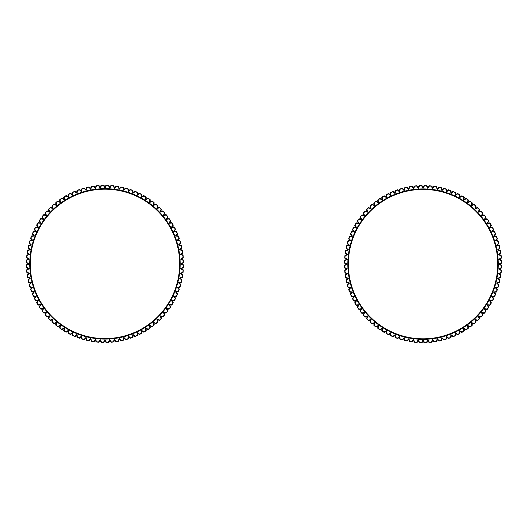 <?xml version="1.0" encoding="UTF-8"?>
<svg xmlns="http://www.w3.org/2000/svg" width="528" height="528" viewBox="0 0 528 528"><rect width="100%" height="100%" fill="white"/><g stroke="black" fill="none" stroke-linecap="round" stroke-linejoin="round"><path stroke-width="0.79" d="M26.466 260.396L29.245 259.116L26.855 257.519A78.362 78.362 0 0 1 27.047 255.493L29.693 254.371L27.41 252.628A78.362 78.362 0 0 1 27.727 250.622L30.439 249.665L28.268 247.784A78.362 78.362 0 0 1 28.71 245.797L31.482 245.018L29.429 242.999A78.362 78.362 0 0 1 29.997 241.045L32.809 240.438L30.888 238.3A78.362 78.362 0 0 1 31.581 236.386L34.426 235.957L32.644 233.699A78.362 78.362 0 0 1 33.449 231.832L36.313 231.581L34.683 229.218A78.362 78.362 0 0 1 35.607 227.403L38.478 227.337L37 224.869A78.362 78.362 0 0 1 38.029 223.12L40.907 223.232L39.58 220.678A78.362 78.362 0 0 1 40.722 219.001L43.586 219.292L42.425 216.658A78.362 78.362 0 0 1 43.666 215.054L46.504 215.523L45.507 212.83A78.362 78.362 0 0 1 46.853 211.299L49.658 211.952L48.833 209.194A78.362 78.362 0 0 1 50.272 207.755L53.024 208.58L52.378 205.781A78.362 78.362 0 0 1 53.902 204.435L56.602 205.432L56.133 202.594A78.362 78.362 0 0 1 57.737 201.346L60.37 202.508L60.073 199.65A78.362 78.362 0 0 1 61.756 198.502L64.31 199.828L64.198 196.957A78.362 78.362 0 0 1 65.947 195.921L68.409 197.406L68.482 194.528A78.362 78.362 0 0 1 70.29 193.604L72.659 195.241L72.904 192.377A78.362 78.362 0 0 1 74.771 191.565L77.029 193.347L77.458 190.502A78.362 78.362 0 0 1 79.372 189.816L81.517 191.737L82.124 188.925A78.362 78.362 0 0 1 84.071 188.357L86.09 190.403L86.869 187.638A78.362 78.362 0 0 1 88.856 187.189L90.743 189.367L91.694 186.648A78.362 78.362 0 0 1 93.707 186.331L95.449 188.621L96.571 185.968A78.362 78.362 0 0 1 98.597 185.777L100.195 188.173L101.482 185.599A78.362 78.362 0 0 1 103.514 185.533L104.96 188.021L106.405 185.533A78.362 78.362 0 0 1 108.431 185.599L109.718 188.173L111.322 185.777A78.362 78.362 0 0 1 113.342 185.968L114.464 188.621L116.213 186.331A78.362 78.362 0 0 1 118.219 186.648L119.17 189.367L121.057 187.189A78.362 78.362 0 0 1 123.044 187.638L123.823 190.403L125.842 188.357A78.362 78.362 0 0 1 127.796 188.925L128.403 191.737L130.541 189.816A78.362 78.362 0 0 1 132.455 190.502L132.884 193.347L135.142 191.565A78.362 78.362 0 0 1 137.009 192.377L137.26 195.241L139.623 193.604A78.362 78.362 0 0 1 141.438 194.528L141.504 197.406L143.966 195.921A78.362 78.362 0 0 1 145.721 196.957L145.603 199.828L148.157 198.502A78.362 78.362 0 0 1 149.84 199.65L149.549 202.508L152.176 201.346A78.362 78.362 0 0 1 153.787 202.594L153.311 205.432L156.011 204.435A78.362 78.362 0 0 1 157.535 205.781L156.889 208.58L159.641 207.755A78.362 78.362 0 0 1 161.08 209.194L160.255 211.952L163.06 211.299A78.362 78.362 0 0 1 164.406 212.83L163.409 215.523L166.247 215.054A78.362 78.362 0 0 1 167.495 216.658L166.333 219.292L169.191 219.001A78.362 78.362 0 0 1 170.333 220.678L169.006 223.232L171.884 223.12A78.362 78.362 0 0 1 172.92 224.869L171.435 227.337L174.313 227.403A78.362 78.362 0 0 1 175.237 229.218L173.6 231.581L176.464 231.832A78.362 78.362 0 0 1 177.269 233.699L175.494 235.957L178.339 236.386A78.362 78.362 0 0 1 179.025 238.3L177.104 240.438L179.916 241.045A78.362 78.362 0 0 1 180.484 242.999L178.438 245.018L181.203 245.797A78.362 78.362 0 0 1 181.645 247.784L179.474 249.665L182.186 250.622A78.362 78.362 0 0 1 182.503 252.628L180.22 254.371L182.866 255.493A78.362 78.362 0 0 1 183.058 257.519L180.668 259.116L183.242 260.403A78.362 78.362 0 0 1 183.308 262.436L180.82 263.881L183.308 265.327A78.362 78.362 0 0 1 183.242 267.359L180.668 268.646L183.058 270.244A78.362 78.362 0 0 1 182.866 272.27L180.22 273.392L182.503 275.134A78.362 78.362 0 0 1 182.186 277.141L179.474 278.098L181.645 279.985A78.362 78.362 0 0 1 181.203 281.965L178.438 282.751L180.484 284.764A78.362 78.362 0 0 1 179.916 286.717L177.104 287.324L179.025 289.469A78.362 78.362 0 0 1 178.339 291.383L175.494 291.806L177.269 294.07A78.362 78.362 0 0 1 176.464 295.931L173.6 296.182L175.237 298.551A78.362 78.362 0 0 1 174.313 300.359L171.435 300.425L172.92 302.894A78.362 78.362 0 0 1 171.884 304.643L169.006 304.531L170.333 307.085A78.362 78.362 0 0 1 169.191 308.768L166.333 308.471L167.495 311.104A78.362 78.362 0 0 1 166.247 312.708L163.409 312.239L164.406 314.939A78.362 78.362 0 0 1 163.06 316.463L160.255 315.81L161.08 318.569A78.362 78.362 0 0 1 159.641 320.008L156.889 319.183L157.535 321.981A78.362 78.362 0 0 1 156.011 323.327L153.311 322.331L153.787 325.169A78.362 78.362 0 0 1 152.176 326.416L149.549 325.255L149.84 328.119A78.362 78.362 0 0 1 148.157 329.261L145.603 327.934L145.721 330.805A78.362 78.362 0 0 1 143.966 331.841L141.504 330.356L141.438 333.234A78.362 78.362 0 0 1 139.623 334.158L137.26 332.521L137.009 335.386A78.362 78.362 0 0 1 135.142 336.197L132.884 334.415L132.455 337.26A78.362 78.362 0 0 1 130.541 337.946L128.403 336.032L127.796 338.844A78.362 78.362 0 0 1 125.842 339.412L123.823 337.359L123.044 340.131A78.362 78.362 0 0 1 121.057 340.573L119.17 338.402L118.219 341.114A78.362 78.362 0 0 1 116.213 341.431L114.464 339.148L113.342 341.794A78.362 78.362 0 0 1 111.322 341.986L109.718 339.596L108.431 342.164A78.362 78.362 0 0 1 106.405 342.23L104.96 339.742L103.514 342.23A78.362 78.362 0 0 1 101.482 342.164L100.195 339.596L98.597 341.986A78.362 78.362 0 0 1 96.571 341.794L95.449 339.148L93.707 341.431A78.362 78.362 0 0 1 91.694 341.114L90.743 338.402L88.856 340.573A78.362 78.362 0 0 1 86.869 340.131L86.09 337.359L84.071 339.412A78.362 78.362 0 0 1 82.124 338.844L81.517 336.032L79.372 337.946A78.362 78.362 0 0 1 77.458 337.26L77.029 334.415L74.771 336.197A78.362 78.362 0 0 1 72.904 335.386L72.659 332.521L70.29 334.158A78.362 78.362 0 0 1 68.482 333.234L68.409 330.356L65.947 331.841A78.362 78.362 0 0 1 64.198 330.805L64.31 327.934L61.756 329.261A78.362 78.362 0 0 1 60.073 328.119L60.37 325.255L57.737 326.416A78.362 78.362 0 0 1 56.133 325.169L56.602 322.331L53.902 323.327A78.362 78.362 0 0 1 52.378 321.981L53.024 319.183L50.272 320.008A78.362 78.362 0 0 1 48.833 318.569L49.658 315.81L46.853 316.463A78.362 78.362 0 0 1 45.507 314.939L46.504 312.239L43.666 312.708A78.362 78.362 0 0 1 42.425 311.104L43.586 308.471L40.722 308.768A78.362 78.362 0 0 1 39.58 307.085L40.907 304.531L38.029 304.643A78.362 78.362 0 0 1 37 302.894L38.478 300.425L35.607 300.359A78.362 78.362 0 0 1 34.683 298.551L36.313 296.182L33.449 295.931A78.362 78.362 0 0 1 32.644 294.07L34.426 291.806L31.581 291.383A78.362 78.362 0 0 1 30.888 289.469L32.809 287.324L29.997 286.717A78.362 78.362 0 0 1 29.429 284.764L31.482 282.751L28.71 281.965A78.362 78.362 0 0 1 28.268 279.985L30.439 278.098L27.727 277.141A78.362 78.362 0 0 1 27.41 275.134L29.693 273.392L27.047 272.27A78.362 78.362 0 0 1 26.855 270.244L29.245 268.646L26.671 267.359A78.362 78.362 0 0 1 26.611 265.327L29.093 263.881L26.611 262.436A78.362 78.362 0 0 1 26.671 260.403A0.713 0.469 -116.4 0 1 26.862 259.789A0.713 0.713 0 0 0 26.466 260.396A78.573 78.573 0 0 0 26.4 262.436A0.713 0.713 0 0 0 26.756 263.063A0.713 0.469 -60 0 1 26.611 262.436L26.4 262.436M29.245 259.116L26.862 259.789M26.644 257.506A0.713 0.713 0 0 0 26.961 258.159A0.713 0.469 -56.4 0 1 26.855 257.519L26.644 257.506A78.573 78.573 0 0 1 26.836 255.473L27.047 255.493A0.713 0.469 -112.8 0 1 27.271 254.892A0.713 0.713 0 0 0 26.836 255.473M26.961 258.159L28.321 259.063M26.4 265.333L26.611 265.327A0.713 0.469 -120 0 1 26.756 264.7A0.713 0.713 0 0 0 26.4 265.333A78.573 78.573 0 0 0 26.466 267.366A0.713 0.713 0 0 0 26.862 267.98A0.713 0.469 -63.6 0 1 26.671 267.359L26.466 267.366M29.693 254.371L27.271 254.892M27.199 252.602A0.713 0.713 0 0 0 27.476 253.268A0.713 0.469 -52.8 0 1 27.41 252.628L27.199 252.602A78.573 78.573 0 0 1 27.522 250.582L27.727 250.622A0.713 0.469 -109.2 0 1 27.991 250.034A0.713 0.713 0 0 0 27.522 250.582M27.476 253.268L28.776 254.258M26.644 270.263L26.855 270.244A0.713 0.469 -123.6 0 1 26.961 269.61A0.713 0.713 0 0 0 26.644 270.263A78.573 78.573 0 0 0 26.836 272.29A0.713 0.713 0 0 0 27.271 272.87A0.713 0.469 -67.2 0 1 27.047 272.27L26.836 272.29M30.439 249.665L27.991 250.034M28.063 247.738A0.713 0.713 0 0 0 28.294 248.424A0.713 0.469 -49.2 0 1 28.268 247.784L28.063 247.738A78.573 78.573 0 0 1 28.505 245.751L28.71 245.797A0.713 0.469 -105.6 0 1 29.014 245.223A0.713 0.713 0 0 0 28.505 245.751M28.294 248.424L29.535 249.493M27.199 275.167L27.41 275.134A0.713 0.469 -127.2 0 1 27.476 274.494A0.713 0.713 0 0 0 27.199 275.167A78.573 78.573 0 0 0 27.522 277.18A0.713 0.713 0 0 0 27.991 277.735A0.713 0.469 -70.8 0 1 27.727 277.141L27.522 277.18M31.482 245.018L29.014 245.223M29.231 242.939A0.713 0.713 0 0 0 29.416 243.646A0.713 0.469 -45.6 0 1 29.429 242.999L29.231 242.939A78.573 78.573 0 0 1 29.799 240.986L29.997 241.045A0.713 0.469 -102 0 1 30.334 240.491A0.713 0.713 0 0 0 29.799 240.986M29.416 243.646L30.584 244.787M28.063 280.025L28.268 279.985A0.713 0.469 -130.8 0 1 28.294 279.338A0.713 0.713 0 0 0 28.063 280.025A78.573 78.573 0 0 0 28.505 282.018A0.713 0.713 0 0 0 29.014 282.539A0.713 0.469 -74.4 0 1 28.71 281.965L28.505 282.018M32.809 240.438L30.334 240.491M30.69 238.227A0.713 0.713 0 0 0 30.835 238.94A0.713 0.469 -42 0 1 30.888 238.3L30.69 238.227A78.573 78.573 0 0 1 31.383 236.313L31.581 236.386A0.713 0.469 -98.4 0 1 31.951 235.851A0.713 0.713 0 0 0 31.383 236.313M30.835 238.94L31.931 240.154M29.231 284.823L29.429 284.764A0.713 0.469 -134.4 0 1 29.416 284.123A0.713 0.713 0 0 0 29.231 284.823A78.573 78.573 0 0 0 29.799 286.777A0.713 0.713 0 0 0 30.334 287.272A0.713 0.469 -78 0 1 29.997 286.717L29.799 286.777M34.426 235.957L31.951 235.851M32.452 233.614A0.713 0.713 0 0 0 32.551 234.333A0.713 0.469 -38.4 0 1 32.644 233.699L32.452 233.614A78.573 78.573 0 0 1 33.257 231.746L33.449 231.832A0.713 0.469 -94.8 0 1 33.851 231.323A0.713 0.713 0 0 0 33.257 231.746M32.551 234.333L33.568 235.613M30.69 289.535L30.888 289.469A0.713 0.469 -138 0 1 30.835 288.823A0.713 0.713 0 0 0 30.69 289.535A78.573 78.573 0 0 0 31.383 291.456A0.713 0.713 0 0 0 31.951 291.911A0.713 0.469 -81.6 0 1 31.581 291.383L31.383 291.456M36.313 231.581L33.851 231.323M34.492 229.126A0.713 0.713 0 0 0 34.544 229.845A0.713 0.469 -34.8 0 1 34.683 229.218L34.492 229.126A78.573 78.573 0 0 1 35.422 227.304L35.607 227.403A0.713 0.469 -91.2 0 1 36.036 226.928A0.713 0.713 0 0 0 35.422 227.304M34.544 229.845L35.482 231.191M32.452 294.149L32.644 294.07A0.713 0.469 -141.6 0 1 32.551 293.429A0.713 0.713 0 0 0 32.452 294.149A78.573 78.573 0 0 0 33.257 296.017A0.713 0.713 0 0 0 33.851 296.439A0.713 0.469 -85.2 0 1 33.449 295.931L33.257 296.017M38.478 227.337L36.036 226.928M36.815 224.77A0.713 0.713 0 0 0 36.821 225.496A0.713 0.469 -31.2 0 1 37 224.869L36.815 224.77A78.573 78.573 0 0 1 37.851 223.014L38.029 223.12A0.713 0.469 -87.6 0 1 38.491 222.671A0.713 0.713 0 0 0 37.851 223.014M36.821 225.496L37.673 226.888M34.492 298.643L34.683 298.551A0.713 0.469 -145.2 0 1 34.544 297.917A0.713 0.713 0 0 0 34.492 298.643A78.573 78.573 0 0 0 35.422 300.458A0.713 0.713 0 0 0 36.036 300.841A0.713 0.469 -88.8 0 1 35.607 300.359L35.422 300.458M40.907 223.232L38.491 222.671M39.409 220.565A0.713 0.713 0 0 0 39.369 221.291A0.713 0.469 -27.6 0 1 39.58 220.678L39.409 220.565A78.573 78.573 0 0 1 40.55 218.882L40.722 219.001A0.713 0.469 -84 0 1 41.21 218.579A0.713 0.713 0 0 0 40.55 218.882M39.369 221.291L40.128 222.737M36.815 302.999L37 302.894A0.713 0.469 -148.8 0 1 36.821 302.273A0.713 0.713 0 0 0 36.815 302.999A78.573 78.573 0 0 0 37.851 304.748A0.713 0.713 0 0 0 38.491 305.092A0.713 0.469 -92.4 0 1 38.029 304.643L37.851 304.748M43.586 219.292L41.21 218.579M42.253 216.533A0.713 0.713 0 0 0 42.174 217.259A0.713 0.469 -24 0 1 42.425 216.658L42.253 216.533A78.573 78.573 0 0 1 43.507 214.922L43.666 215.054A0.713 0.469 -80.4 0 1 44.18 214.665A0.713 0.713 0 0 0 43.507 214.922M42.174 217.259L42.834 218.75M39.409 307.197L39.58 307.085A0.713 0.469 -152.4 0 1 39.369 306.471A0.713 0.713 0 0 0 39.409 307.197A78.573 78.573 0 0 0 40.55 308.887A0.713 0.713 0 0 0 41.21 309.184A0.713 0.469 -96 0 1 40.722 308.768L40.55 308.887M46.504 215.523L44.18 214.665M45.349 212.692A0.713 0.713 0 0 0 45.223 213.404A0.713 0.469 -20.4 0 1 45.507 212.83L45.349 212.692A78.573 78.573 0 0 1 46.702 211.16L46.853 211.299A0.713 0.469 -76.8 0 1 47.395 210.943A0.713 0.713 0 0 0 46.702 211.16M45.223 213.404L45.791 214.936M42.253 311.23L42.425 311.104A0.713 0.469 -156 0 1 42.174 310.51A0.713 0.713 0 0 0 42.253 311.23A78.573 78.573 0 0 0 43.507 312.84A0.713 0.713 0 0 0 44.18 313.097A0.713 0.469 -99.6 0 1 43.666 312.708L43.507 312.84M49.658 211.952L47.395 210.943M48.682 209.048A0.713 0.713 0 0 0 48.51 209.755A0.713 0.469 -16.8 0 1 48.833 209.194L48.682 209.048A78.573 78.573 0 0 1 50.127 207.61L50.272 207.755A0.713 0.469 -73.2 0 1 50.827 207.438A0.713 0.713 0 0 0 50.127 207.61M48.51 209.755L48.985 211.319M45.349 315.071L45.507 314.939A0.713 0.469 -159.6 0 1 45.223 314.358A0.713 0.713 0 0 0 45.349 315.071A78.573 78.573 0 0 0 46.702 316.602A0.713 0.713 0 0 0 47.395 316.82A0.713 0.469 -103.2 0 1 46.853 316.463L46.702 316.602M53.024 208.58L50.827 207.438M52.239 205.623A0.713 0.713 0 0 0 52.021 206.316A0.713 0.469 -13.2 0 1 52.378 205.781L52.239 205.623A78.573 78.573 0 0 1 53.764 204.277L53.902 204.435A0.713 0.469 -69.6 0 1 54.483 204.151A0.713 0.713 0 0 0 53.764 204.277M52.021 206.316L52.397 207.907M48.682 318.714L48.833 318.569A0.713 0.469 -163.2 0 1 48.51 318.008A0.713 0.713 0 0 0 48.682 318.714A78.573 78.573 0 0 0 50.127 320.153A0.713 0.713 0 0 0 50.827 320.331A0.713 0.469 -106.8 0 1 50.272 320.008L50.127 320.153M56.602 205.432L54.483 204.151M56.001 202.429A0.713 0.713 0 0 0 55.737 203.108A0.713 0.469 -9.6 0 1 56.133 202.594L56.001 202.429A78.573 78.573 0 0 1 57.611 201.181L57.737 201.346A0.713 0.469 -66 0 1 58.331 201.095A0.713 0.713 0 0 0 57.611 201.181M55.737 203.108L56.014 204.719M52.239 322.139L52.378 321.981A0.713 0.469 -166.8 0 1 52.021 321.446A0.713 0.713 0 0 0 52.239 322.139A78.573 78.573 0 0 0 53.764 323.486A0.713 0.713 0 0 0 54.483 323.618A0.713 0.469 -110.4 0 1 53.902 323.327L53.764 323.486M60.37 202.508L58.331 201.095M59.954 199.478A0.713 0.713 0 0 0 59.651 200.138A0.713 0.469 -6 0 1 60.073 199.65L59.954 199.478A78.573 78.573 0 0 1 61.644 198.33L61.756 198.502A0.713 0.469 -62.4 0 1 62.363 198.29A0.713 0.713 0 0 0 61.644 198.33M59.651 200.138L59.822 201.762M56.001 325.334L56.133 325.169A0.713 0.469 -170.4 0 1 55.737 324.654A0.713 0.713 0 0 0 56.001 325.334A78.573 78.573 0 0 0 57.611 326.581A0.713 0.713 0 0 0 58.331 326.667A0.713 0.469 -114 0 1 57.737 326.416L57.611 326.581M64.31 199.828L62.363 198.29M64.086 196.779A0.713 0.713 0 0 0 63.743 197.419A0.713 0.469 -2.4 0 1 64.198 196.957L64.086 196.779A78.573 78.573 0 0 1 65.842 195.743L65.947 195.921A0.713 0.469 -58.8 0 1 66.568 195.749A0.713 0.713 0 0 0 65.842 195.743M63.743 197.419L63.815 199.049M59.954 328.291L60.073 328.119A0.713 0.469 -174 0 1 59.651 327.631A0.713 0.713 0 0 0 59.954 328.291A78.573 78.573 0 0 0 61.644 329.432A0.713 0.713 0 0 0 62.363 329.472A0.713 0.469 -117.6 0 1 61.756 329.261L61.644 329.432M68.409 197.406L66.568 195.749M68.383 194.344A0.713 0.713 0 0 0 68 194.964A0.713 0.469 1.2 0 1 68.482 194.528L68.383 194.344A78.573 78.573 0 0 1 70.198 193.42L70.29 193.604A0.713 0.469 -55.2 0 1 70.924 193.472A0.713 0.713 0 0 0 70.198 193.42M68 194.964L67.967 196.594M64.086 330.983L64.198 330.805A0.713 0.469 -177.6 0 1 63.743 330.343A0.713 0.713 0 0 0 64.086 330.983A78.573 78.573 0 0 0 65.842 332.026A0.713 0.713 0 0 0 66.568 332.013A0.713 0.469 -121.2 0 1 65.947 331.841L65.842 332.026M72.659 195.241L70.924 193.472M72.818 192.185A0.713 0.713 0 0 0 72.402 192.779A0.713 0.469 4.8 0 1 72.904 192.377L72.818 192.185A78.573 78.573 0 0 1 74.692 191.374L74.771 191.565A0.713 0.469 -51.6 0 1 75.412 191.473A0.713 0.713 0 0 0 74.692 191.374M72.402 192.779L72.263 194.403M68.383 333.419L68.482 333.234A0.713 0.469 178.8 0 1 68 332.805A0.713 0.713 0 0 0 68.383 333.419A78.573 78.573 0 0 0 70.198 334.343A0.713 0.713 0 0 0 70.924 334.29A0.713 0.469 -124.8 0 1 70.29 334.158L70.198 334.343M77.029 193.347L75.412 191.473M77.385 190.311A0.713 0.713 0 0 0 76.93 190.872A0.713 0.469 8.4 0 1 77.458 190.502L77.385 190.311A78.573 78.573 0 0 1 79.306 189.618L79.372 189.816A0.713 0.469 -48 0 1 80.012 189.763A0.713 0.713 0 0 0 79.306 189.618M76.93 190.872L76.692 192.489M72.818 335.577L72.904 335.386A0.713 0.469 175.2 0 1 72.402 334.99A0.713 0.713 0 0 0 72.818 335.577A78.573 78.573 0 0 0 74.692 336.389A0.713 0.713 0 0 0 75.412 336.29A0.713 0.469 -128.4 0 1 74.771 336.197L74.692 336.389M81.517 191.737L80.012 189.763M82.058 188.72A0.713 0.713 0 0 0 81.569 189.255A0.713 0.469 12 0 1 82.124 188.925L82.058 188.72A78.573 78.573 0 0 1 84.018 188.153L84.071 188.357A0.713 0.469 -44.4 0 1 84.718 188.344A0.713 0.713 0 0 0 84.018 188.153M81.569 189.255L81.226 190.852M77.385 337.458L77.458 337.26A0.713 0.469 171.6 0 1 76.93 336.89A0.713 0.713 0 0 0 77.385 337.458A78.573 78.573 0 0 0 79.306 338.144A0.713 0.713 0 0 0 80.012 337.999A0.713 0.469 -132 0 1 79.372 337.946L79.306 338.144M86.09 190.403L84.718 188.344M86.823 187.433A0.713 0.713 0 0 0 86.302 187.935A0.713 0.469 15.6 0 1 86.869 187.638L86.823 187.433A78.573 78.573 0 0 1 88.816 186.985L88.856 187.189A0.713 0.469 -40.8 0 1 89.503 187.222A0.713 0.713 0 0 0 88.816 186.985M86.302 187.935L85.859 189.512M82.058 339.042L82.124 338.844A0.713 0.469 168 0 1 81.569 338.507A0.713 0.713 0 0 0 82.058 339.042A78.573 78.573 0 0 0 84.018 339.61A0.713 0.713 0 0 0 84.718 339.425A0.713 0.469 -135.6 0 1 84.071 339.412L84.018 339.61M90.743 189.367L89.503 187.222M91.661 186.443A0.713 0.713 0 0 0 91.106 186.912A0.713 0.469 19.2 0 1 91.694 186.648L91.661 186.443A78.573 78.573 0 0 1 93.674 186.127L93.707 186.331A0.713 0.469 -37.2 0 1 94.347 186.404A0.713 0.713 0 0 0 93.674 186.127M91.106 186.912L90.572 188.456M86.823 340.329L86.869 340.131A0.713 0.469 164.4 0 1 86.302 339.827A0.713 0.713 0 0 0 86.823 340.329A78.573 78.573 0 0 0 88.816 340.778A0.713 0.713 0 0 0 89.503 340.547A0.713 0.469 -139.2 0 1 88.856 340.573L88.816 340.778M95.449 188.621L94.347 186.404M96.551 185.764A0.713 0.713 0 0 0 95.964 186.193A0.713 0.469 22.8 0 1 96.571 185.968L96.551 185.764A78.573 78.573 0 0 1 98.578 185.572L98.597 185.777A0.713 0.469 -33.6 0 1 99.231 185.889A0.713 0.713 0 0 0 98.578 185.572M95.964 186.193L95.33 187.704M91.661 341.319L91.694 341.114A0.713 0.469 160.8 0 1 91.106 340.85A0.713 0.713 0 0 0 91.661 341.319A78.573 78.573 0 0 0 93.674 341.636A0.713 0.713 0 0 0 94.347 341.365A0.713 0.469 -142.8 0 1 93.707 341.431L93.674 341.636M100.195 188.173L99.231 185.889M101.468 185.387A0.713 0.713 0 0 0 100.861 185.783A0.713 0.469 26.4 0 1 101.482 185.599L101.468 185.387A78.573 78.573 0 0 1 103.508 185.321L103.514 185.533A0.713 0.469 -30 0 1 104.141 185.684A0.713 0.713 0 0 0 103.508 185.321M100.861 185.783L100.135 187.249M96.551 341.999L96.571 341.794A0.713 0.469 157.2 0 1 95.964 341.57A0.713 0.713 0 0 0 96.551 341.999A78.573 78.573 0 0 0 98.578 342.19A0.713 0.713 0 0 0 99.231 341.873A0.713 0.469 -146.4 0 1 98.597 341.986L98.578 342.19M104.96 188.021L104.141 185.684M106.405 185.321A0.713 0.713 0 0 0 105.772 185.684A0.713 0.469 30 0 1 106.405 185.533L106.405 185.321A78.573 78.573 0 0 1 108.445 185.387L108.431 185.599A0.713 0.469 -26.4 0 1 109.052 185.783A0.713 0.713 0 0 0 108.445 185.387M105.772 185.684L104.96 187.097M101.468 342.375L101.482 342.164A0.713 0.469 153.6 0 1 100.861 341.979A0.713 0.713 0 0 0 101.468 342.375A78.573 78.573 0 0 0 103.508 342.441A0.713 0.713 0 0 0 104.141 342.085A0.713 0.469 -150 0 1 103.514 342.23L103.508 342.441M109.718 188.173L109.052 185.783M111.335 185.572A0.713 0.713 0 0 0 110.682 185.889A0.713 0.469 33.6 0 1 111.322 185.777L111.335 185.572A78.573 78.573 0 0 1 113.368 185.764L113.342 185.968A0.713 0.469 -22.8 0 1 113.949 186.193A0.713 0.713 0 0 0 113.368 185.764M110.682 185.889L109.778 187.249M106.405 342.441L106.405 342.23A0.713 0.469 150 0 1 105.772 342.085A0.713 0.713 0 0 0 106.405 342.441A78.573 78.573 0 0 0 108.445 342.375A0.713 0.713 0 0 0 109.052 341.979A0.713 0.469 -153.6 0 1 108.431 342.164L108.445 342.375M114.464 188.621L113.949 186.193M116.239 186.127A0.713 0.713 0 0 0 115.566 186.404A0.713 0.469 37.2 0 1 116.213 186.331L116.239 186.127A78.573 78.573 0 0 1 118.252 186.443L118.219 186.648A0.713 0.469 -19.2 0 1 118.807 186.912A0.713 0.713 0 0 0 118.252 186.443M115.566 186.404L114.583 187.704M111.335 342.19L111.322 341.986A0.713 0.469 146.4 0 1 110.682 341.873A0.713 0.713 0 0 0 111.335 342.19A78.573 78.573 0 0 0 113.368 341.999A0.713 0.713 0 0 0 113.949 341.57A0.713 0.469 -157.2 0 1 113.342 341.794L113.368 341.999M119.17 189.367L118.807 186.912M121.103 186.985A0.713 0.713 0 0 0 120.41 187.222A0.713 0.469 40.8 0 1 121.057 187.189L121.103 186.985A78.573 78.573 0 0 1 123.09 187.433L123.044 187.638A0.713 0.469 -15.6 0 1 123.611 187.935A0.713 0.713 0 0 0 123.09 187.433M120.41 187.222L119.348 188.456M116.239 341.636L116.213 341.431A0.713 0.469 142.8 0 1 115.566 341.365A0.713 0.713 0 0 0 116.239 341.636A78.573 78.573 0 0 0 118.252 341.319A0.713 0.713 0 0 0 118.807 340.85A0.713 0.469 -160.8 0 1 118.219 341.114L118.252 341.319M123.823 190.403L123.611 187.935M125.895 188.153A0.713 0.713 0 0 0 125.195 188.344A0.713 0.469 44.4 0 1 125.842 188.357L125.895 188.153A78.573 78.573 0 0 1 127.855 188.72L127.796 188.925A0.713 0.469 -12 0 1 128.344 189.255A0.713 0.713 0 0 0 127.855 188.72M125.195 188.344L124.054 189.512M121.103 340.778L121.057 340.573A0.713 0.469 139.2 0 1 120.41 340.547A0.713 0.713 0 0 0 121.103 340.778A78.573 78.573 0 0 0 123.09 340.329A0.713 0.713 0 0 0 123.611 339.827A0.713 0.469 -164.4 0 1 123.044 340.131L123.09 340.329M128.403 191.737L128.344 189.255M130.614 189.618A0.713 0.713 0 0 0 129.901 189.763A0.713 0.469 48 0 1 130.541 189.816L130.614 189.618A78.573 78.573 0 0 1 132.528 190.311L132.455 190.502A0.713 0.469 -8.4 0 1 132.983 190.872A0.713 0.713 0 0 0 132.528 190.311M129.901 189.763L128.687 190.852M125.895 339.61L125.842 339.412A0.713 0.469 135.6 0 1 125.195 339.425A0.713 0.713 0 0 0 125.895 339.61A78.573 78.573 0 0 0 127.855 339.042A0.713 0.713 0 0 0 128.344 338.507A0.713 0.469 -168 0 1 127.796 338.844L127.855 339.042M132.884 193.347L132.983 190.872M135.221 191.374A0.713 0.713 0 0 0 134.501 191.473A0.713 0.469 51.6 0 1 135.142 191.565L135.221 191.374A78.573 78.573 0 0 1 137.095 192.185L137.009 192.377A0.713 0.469 -4.8 0 1 137.511 192.779A0.713 0.713 0 0 0 137.095 192.185M134.501 191.473L133.221 192.489M130.614 338.144L130.541 337.946A0.713 0.469 132 0 1 129.901 337.999A0.713 0.713 0 0 0 130.614 338.144A78.573 78.573 0 0 0 132.528 337.458A0.713 0.713 0 0 0 132.983 336.89A0.713 0.469 -171.6 0 1 132.455 337.26L132.528 337.458M137.26 195.241L137.511 192.779M139.715 193.42A0.713 0.713 0 0 0 138.989 193.472A0.713 0.469 55.2 0 1 139.623 193.604L139.715 193.42A78.573 78.573 0 0 1 141.53 194.344L141.438 194.528A0.713 0.469 -1.2 0 1 141.913 194.964A0.713 0.713 0 0 0 141.53 194.344M138.989 193.472L137.65 194.403M135.221 336.389L135.142 336.197A0.713 0.469 128.4 0 1 134.501 336.29A0.713 0.713 0 0 0 135.221 336.389A78.573 78.573 0 0 0 137.095 335.577A0.713 0.713 0 0 0 137.511 334.99A0.713 0.469 -175.2 0 1 137.009 335.386L137.095 335.577M141.504 197.406L141.913 194.964M144.071 195.743A0.713 0.713 0 0 0 143.345 195.749A0.713 0.469 58.8 0 1 143.966 195.921L144.071 195.743A78.573 78.573 0 0 1 145.827 196.779L145.721 196.957A0.713 0.469 2.4 0 1 146.17 197.419A0.713 0.713 0 0 0 145.827 196.779M143.345 195.749L141.946 196.594M139.715 334.343L139.623 334.158A0.713 0.469 124.8 0 1 138.989 334.29A0.713 0.713 0 0 0 139.715 334.343A78.573 78.573 0 0 0 141.53 333.419A0.713 0.713 0 0 0 141.913 332.805A0.713 0.469 -178.8 0 1 141.438 333.234L141.53 333.419M145.603 199.828L146.17 197.419M148.276 198.33A0.713 0.713 0 0 0 147.55 198.29A0.713 0.469 62.4 0 1 148.157 198.502L148.276 198.33A78.573 78.573 0 0 1 149.959 199.478L149.84 199.65A0.713 0.469 6 0 1 150.262 200.138A0.713 0.713 0 0 0 149.959 199.478M147.55 198.29L146.098 199.049M144.071 332.026L143.966 331.841A0.713 0.469 121.2 0 1 143.345 332.013A0.713 0.713 0 0 0 144.071 332.026A78.573 78.573 0 0 0 145.827 330.983A0.713 0.713 0 0 0 146.17 330.343A0.713 0.469 177.6 0 1 145.721 330.805L145.827 330.983M149.549 202.508L150.262 200.138M152.302 201.181A0.713 0.713 0 0 0 151.582 201.095A0.713 0.469 66 0 1 152.176 201.346L152.302 201.181A78.573 78.573 0 0 1 153.912 202.429L153.787 202.594A0.713 0.469 9.6 0 1 154.176 203.108A0.713 0.713 0 0 0 153.912 202.429M151.582 201.095L150.091 201.762M148.276 329.432L148.157 329.261A0.713 0.469 117.6 0 1 147.55 329.472A0.713 0.713 0 0 0 148.276 329.432A78.573 78.573 0 0 0 149.959 328.291A0.713 0.713 0 0 0 150.262 327.631A0.713 0.469 174 0 1 149.84 328.119L149.959 328.291M153.311 205.432L154.176 203.108M156.149 204.277A0.713 0.713 0 0 0 155.437 204.151A0.713 0.469 69.6 0 1 156.011 204.435L156.149 204.277A78.573 78.573 0 0 1 157.674 205.623L157.535 205.781A0.713 0.469 13.2 0 1 157.892 206.316A0.713 0.713 0 0 0 157.674 205.623M155.437 204.151L153.899 204.719M152.302 326.581L152.176 326.416A0.713 0.469 114 0 1 151.582 326.667A0.713 0.713 0 0 0 152.302 326.581A78.573 78.573 0 0 0 153.912 325.334A0.713 0.713 0 0 0 154.176 324.654A0.713 0.469 170.4 0 1 153.787 325.169L153.912 325.334M156.889 208.58L157.892 206.316M159.793 207.61A0.713 0.713 0 0 0 159.086 207.438A0.713 0.469 73.2 0 1 159.641 207.755L159.793 207.61A78.573 78.573 0 0 1 161.231 209.048L161.08 209.194A0.713 0.469 16.8 0 1 161.403 209.755A0.713 0.713 0 0 0 161.231 209.048M159.086 207.438L157.522 207.907M156.149 323.486L156.011 323.327A0.713 0.469 110.4 0 1 155.437 323.618A0.713 0.713 0 0 0 156.149 323.486A78.573 78.573 0 0 0 157.674 322.139A0.713 0.713 0 0 0 157.892 321.446A0.713 0.469 166.8 0 1 157.535 321.981L157.674 322.139M160.255 211.952L161.403 209.755M163.218 211.16A0.713 0.713 0 0 0 162.525 210.943A0.713 0.469 76.8 0 1 163.06 211.299L163.218 211.16A78.573 78.573 0 0 1 164.564 212.692L164.406 212.83A0.713 0.469 20.4 0 1 164.69 213.404A0.713 0.713 0 0 0 164.564 212.692M162.525 210.943L160.928 211.319M159.793 320.153L159.641 320.008A0.713 0.469 106.8 0 1 159.086 320.331A0.713 0.713 0 0 0 159.793 320.153A78.573 78.573 0 0 0 161.231 318.714A0.713 0.713 0 0 0 161.403 318.008A0.713 0.469 163.2 0 1 161.08 318.569L161.231 318.714M163.409 215.523L164.69 213.404M166.412 214.922A0.713 0.713 0 0 0 165.733 214.665A0.713 0.469 80.4 0 1 166.247 215.054L166.412 214.922A78.573 78.573 0 0 1 167.66 216.533L167.495 216.658A0.713 0.469 24 0 1 167.739 217.259A0.713 0.713 0 0 0 167.66 216.533M165.733 214.665L164.122 214.936M163.218 316.602L163.06 316.463A0.713 0.469 103.2 0 1 162.525 316.82A0.713 0.713 0 0 0 163.218 316.602A78.573 78.573 0 0 0 164.564 315.071A0.713 0.713 0 0 0 164.69 314.358A0.713 0.469 159.6 0 1 164.406 314.939L164.564 315.071M166.333 219.292L167.739 217.259M169.363 218.882A0.713 0.713 0 0 0 168.703 218.579A0.713 0.469 84 0 1 169.191 219.001L169.363 218.882A78.573 78.573 0 0 1 170.511 220.565L170.333 220.678A0.713 0.469 27.6 0 1 170.544 221.291A0.713 0.713 0 0 0 170.511 220.565M168.703 218.579L167.079 218.75M166.412 312.84L166.247 312.708A0.713 0.469 99.6 0 1 165.733 313.097A0.713 0.713 0 0 0 166.412 312.84A78.573 78.573 0 0 0 167.66 311.23A0.713 0.713 0 0 0 167.739 310.51A0.713 0.469 156 0 1 167.495 311.104L167.66 311.23M169.006 223.232L170.544 221.291M172.062 223.014A0.713 0.713 0 0 0 171.422 222.671A0.713 0.469 87.6 0 1 171.884 223.12L172.062 223.014A78.573 78.573 0 0 1 173.098 224.77L172.92 224.869A0.713 0.469 31.2 0 1 173.092 225.496A0.713 0.713 0 0 0 173.098 224.77M171.422 222.671L169.792 222.737M169.363 308.887L169.191 308.768A0.713 0.469 96 0 1 168.703 309.184A0.713 0.713 0 0 0 169.363 308.887A78.573 78.573 0 0 0 170.511 307.197A0.713 0.713 0 0 0 170.544 306.471A0.713 0.469 152.4 0 1 170.333 307.085L170.511 307.197M171.435 227.337L173.092 225.496M174.497 227.304A0.713 0.713 0 0 0 173.877 226.928A0.713 0.469 91.2 0 1 174.313 227.403L174.497 227.304A78.573 78.573 0 0 1 175.421 229.126L175.237 229.218A0.713 0.469 34.8 0 1 175.369 229.845A0.713 0.713 0 0 0 175.421 229.126M173.877 226.928L172.247 226.888M172.062 304.748L171.884 304.643A0.713 0.469 92.4 0 1 171.422 305.092A0.713 0.713 0 0 0 172.062 304.748A78.573 78.573 0 0 0 173.098 302.999A0.713 0.713 0 0 0 173.092 302.273A0.713 0.469 148.8 0 1 172.92 302.894L173.098 302.999M173.6 231.581L175.369 229.845M176.656 231.746A0.713 0.713 0 0 0 176.062 231.323A0.713 0.469 94.8 0 1 176.464 231.832L176.656 231.746A78.573 78.573 0 0 1 177.467 233.614L177.269 233.699A0.713 0.469 38.4 0 1 177.368 234.333A0.713 0.713 0 0 0 177.467 233.614M176.062 231.323L174.431 231.191M174.497 300.458L174.313 300.359A0.713 0.469 88.8 0 1 173.877 300.841A0.713 0.713 0 0 0 174.497 300.458A78.573 78.573 0 0 0 175.421 298.643A0.713 0.713 0 0 0 175.369 297.917A0.713 0.469 145.2 0 1 175.237 298.551L175.421 298.643M175.494 235.957L177.368 234.333M178.53 236.313A0.713 0.713 0 0 0 177.969 235.851A0.713 0.469 98.4 0 1 178.339 236.386L178.53 236.313A78.573 78.573 0 0 1 179.223 238.227L179.025 238.3A0.713 0.469 42 0 1 179.078 238.94A0.713 0.713 0 0 0 179.223 238.227M177.969 235.851L176.352 235.613M176.656 296.017L176.464 295.931A0.713 0.469 85.2 0 1 176.062 296.439A0.713 0.713 0 0 0 176.656 296.017A78.573 78.573 0 0 0 177.467 294.149A0.713 0.713 0 0 0 177.368 293.429A0.713 0.469 141.6 0 1 177.269 294.07L177.467 294.149M177.104 240.438L179.078 238.94M180.121 240.986A0.713 0.713 0 0 0 179.579 240.491A0.713 0.469 102 0 1 179.916 241.045L180.121 240.986A78.573 78.573 0 0 1 180.688 242.939L180.484 242.999A0.713 0.469 45.6 0 1 180.497 243.646A0.713 0.713 0 0 0 180.688 242.939M179.579 240.491L177.982 240.154M178.53 291.456L178.339 291.383A0.713 0.469 81.6 0 1 177.969 291.911A0.713 0.713 0 0 0 178.53 291.456A78.573 78.573 0 0 0 179.223 289.535A0.713 0.713 0 0 0 179.078 288.823A0.713 0.469 138 0 1 179.025 289.469L179.223 289.535M178.438 245.018L180.497 243.646M181.408 245.751A0.713 0.713 0 0 0 180.906 245.223A0.713 0.469 105.6 0 1 181.203 245.797L181.408 245.751A78.573 78.573 0 0 1 181.85 247.738L181.645 247.784A0.713 0.469 49.2 0 1 181.619 248.424A0.713 0.713 0 0 0 181.85 247.738M180.906 245.223L179.329 244.787M180.121 286.777L179.916 286.717A0.713 0.469 78 0 1 179.579 287.272A0.713 0.713 0 0 0 180.121 286.777A78.573 78.573 0 0 0 180.688 284.823A0.713 0.713 0 0 0 180.497 284.123A0.713 0.469 134.4 0 1 180.484 284.764L180.688 284.823M179.474 249.665L181.619 248.424M182.398 250.582A0.713 0.713 0 0 0 181.922 250.034A0.713 0.469 109.2 0 1 182.186 250.622L182.398 250.582A78.573 78.573 0 0 1 182.714 252.602L182.503 252.628A0.713 0.469 52.8 0 1 182.437 253.268A0.713 0.713 0 0 0 182.714 252.602M181.922 250.034L180.385 249.493M181.408 282.018L181.203 281.965A0.713 0.469 74.4 0 1 180.906 282.539A0.713 0.713 0 0 0 181.408 282.018A78.573 78.573 0 0 0 181.85 280.025A0.713 0.713 0 0 0 181.619 279.338A0.713 0.469 130.8 0 1 181.645 279.985L181.85 280.025M180.22 254.371L182.437 253.268M183.077 255.473A0.713 0.713 0 0 0 182.642 254.892A0.713 0.469 112.8 0 1 182.866 255.493L183.077 255.473A78.573 78.573 0 0 1 183.269 257.506L183.058 257.519A0.713 0.469 56.4 0 1 182.952 258.159A0.713 0.713 0 0 0 183.269 257.506M182.642 254.892L181.137 254.258M182.398 277.18L182.186 277.141A0.713 0.469 70.8 0 1 181.922 277.735A0.713 0.713 0 0 0 182.398 277.18A78.573 78.573 0 0 0 182.714 275.167A0.713 0.713 0 0 0 182.437 274.494A0.713 0.469 127.2 0 1 182.503 275.134L182.714 275.167M180.668 259.116L182.952 258.159M183.454 260.396A0.713 0.713 0 0 0 183.058 259.789A0.713 0.469 116.4 0 1 183.242 260.403L183.454 260.396A78.573 78.573 0 0 1 183.513 262.436L183.308 262.436A0.713 0.469 60 0 1 183.157 263.063A0.713 0.713 0 0 0 183.513 262.436M183.058 259.789L181.592 259.063M183.077 272.29L182.866 272.27A0.713 0.469 67.2 0 1 182.642 272.87A0.713 0.713 0 0 0 183.077 272.29A78.573 78.573 0 0 0 183.269 270.263A0.713 0.713 0 0 0 182.952 269.61A0.713 0.469 123.6 0 1 183.058 270.244L183.269 270.263M180.82 263.881L183.157 263.063M183.513 265.333A0.713 0.713 0 0 0 183.157 264.7A0.713 0.469 120 0 1 183.308 265.327L183.513 265.333A78.573 78.573 0 0 1 183.454 267.366L183.242 267.359A0.713 0.469 63.6 0 1 183.058 267.98A0.713 0.713 0 0 0 183.454 267.366M183.157 264.7L181.744 263.881M180.668 268.646L183.058 267.98M182.952 269.61L181.592 268.706M180.22 273.392L182.642 272.87M182.437 274.494L181.137 273.504M179.474 278.098L181.922 277.735M181.619 279.338L180.385 278.269M178.438 282.751L180.906 282.539M180.497 284.123L179.329 282.975M177.104 287.324L179.579 287.272M179.078 288.823L177.982 287.608M175.494 291.806L177.969 291.911M177.368 293.429L176.352 292.149M173.6 296.182L176.062 296.439M175.369 297.917L174.431 296.578M171.435 300.425L173.877 300.841M173.092 302.273L172.247 300.874M169.006 304.531L171.422 305.092M170.544 306.471L169.792 305.026M166.333 308.471L168.703 309.184M167.739 310.51L167.079 309.012M163.409 312.239L165.733 313.097M164.69 314.358L164.122 312.827M160.255 315.81L162.525 316.82M161.403 318.008L160.928 316.444M156.889 319.183L159.086 320.331M157.892 321.446L157.522 319.856M153.311 322.331L155.437 323.618M154.176 324.654L153.899 323.044M149.549 325.255L151.582 326.667M150.262 327.631L150.091 326M145.603 327.934L147.55 329.472M146.17 330.343L146.098 328.713M141.504 330.356L143.345 332.013M141.913 332.805L141.946 331.168M137.26 332.521L138.989 334.29M137.511 334.99L137.65 333.359M132.884 334.415L134.501 336.29M132.983 336.89L133.221 335.273M128.403 336.032L129.901 337.999M128.344 338.507L128.687 336.91M123.823 337.359L125.195 339.425M123.611 339.827L124.054 338.257M119.17 338.402L120.41 340.547M118.807 340.85L119.348 339.306M114.464 339.148L115.566 341.365M113.949 341.57L114.583 340.058M109.718 339.596L110.682 341.873M109.052 341.979L109.778 340.514M104.96 339.742L105.772 342.085M104.141 342.085L104.96 340.666M100.195 339.596L100.861 341.979M99.231 341.873L100.135 340.514M95.449 339.148L95.964 341.57M94.347 341.365L95.33 340.058M90.743 338.402L91.106 340.85M89.503 340.547L90.572 339.306M86.09 337.359L86.302 339.827M84.718 339.425L85.859 338.257M81.517 336.032L81.569 338.507M80.012 337.999L81.226 336.91M77.029 334.415L76.93 336.89M75.412 336.29L76.692 335.273M72.659 332.521L72.402 334.99M70.924 334.29L72.263 333.359M68.409 330.356L68 332.805M66.568 332.013L67.967 331.168M64.31 327.934L63.743 330.343M62.363 329.472L63.815 328.713M60.37 325.255L59.651 327.631M58.331 326.667L59.822 326M56.602 322.331L55.737 324.654M54.483 323.618L56.014 323.044M53.024 319.183L52.021 321.446M50.827 320.331L52.397 319.856M49.658 315.81L48.51 318.008M47.395 316.82L48.985 316.444M46.504 312.239L45.223 314.358M44.18 313.097L45.791 312.827M43.586 308.471L42.174 310.51M41.21 309.184L42.834 309.012M40.907 304.531L39.369 306.471M38.491 305.092L40.128 305.026M38.478 300.425L36.821 302.273M36.036 300.841L37.673 300.874M36.313 296.182L34.544 297.917M33.851 296.439L35.482 296.578M34.426 291.806L32.551 293.429M31.951 291.911L33.568 292.149M32.809 287.324L30.835 288.823M30.334 287.272L31.931 287.608M31.482 282.751L29.416 284.123M29.014 282.539L30.584 282.975M30.439 278.098L28.294 279.338M27.991 277.735L29.535 278.269M29.693 273.392L27.476 274.494M27.271 272.87L28.776 273.504M29.245 268.646L26.961 269.61M26.862 267.98L28.321 268.706M29.093 263.881L26.756 264.7M26.756 263.063L28.175 263.881M344.546 260.634L347.332 259.354L344.942 257.756A78.362 78.362 0 0 1 345.134 255.73L347.78 254.608L345.497 252.866A78.362 78.362 0 0 1 345.814 250.859L348.526 249.902L346.355 248.015A78.362 78.362 0 0 1 346.797 246.035L349.562 245.249L347.516 243.236A78.362 78.362 0 0 1 348.084 241.283L350.896 240.676L348.975 238.531A78.362 78.362 0 0 1 349.661 236.617L352.506 236.194L350.731 233.93A78.362 78.362 0 0 1 351.536 232.069L354.4 231.818L352.763 229.449A78.362 78.362 0 0 1 353.687 227.641L356.565 227.575L355.08 225.106A78.362 78.362 0 0 1 356.116 223.357L358.994 223.469L357.667 220.915A78.362 78.362 0 0 1 358.809 219.232L361.667 219.529L360.505 216.896A78.362 78.362 0 0 1 361.753 215.292L364.591 215.761L363.594 213.061A78.362 78.362 0 0 1 364.94 211.537L367.745 212.19L366.92 209.431A78.362 78.362 0 0 1 368.359 207.992L371.111 208.817L370.465 206.019A78.362 78.362 0 0 1 371.989 204.673L374.689 205.669L374.213 202.831A78.362 78.362 0 0 1 375.824 201.584L378.451 202.745L378.16 199.881A78.362 78.362 0 0 1 379.843 198.739L382.397 200.066L382.279 197.195A78.362 78.362 0 0 1 384.034 196.159L386.496 197.644L386.562 194.766A78.362 78.362 0 0 1 388.377 193.842L390.74 195.479L390.991 192.614A78.362 78.362 0 0 1 392.858 191.803L395.116 193.585L395.545 190.74A78.362 78.362 0 0 1 397.459 190.054L399.597 191.968L400.204 189.156A78.362 78.362 0 0 1 402.158 188.588L404.177 190.641L404.956 187.869A78.362 78.362 0 0 1 406.943 187.427L408.83 189.598L409.781 186.886A78.362 78.362 0 0 1 411.787 186.569L413.536 188.852L414.658 186.206A78.362 78.362 0 0 1 416.678 186.014L418.282 188.404L419.569 185.836A78.362 78.362 0 0 1 421.595 185.77L423.04 188.258L424.486 185.77A78.362 78.362 0 0 1 426.518 185.836L427.805 188.404L429.403 186.014A78.362 78.362 0 0 1 431.429 186.206L432.551 188.852L434.293 186.569A78.362 78.362 0 0 1 436.306 186.886L437.257 189.598L439.144 187.427A78.362 78.362 0 0 1 441.131 187.869L441.91 190.641L443.929 188.588A78.362 78.362 0 0 1 445.876 189.156L446.483 191.968L448.628 190.054A78.362 78.362 0 0 1 450.542 190.74L450.971 193.585L453.229 191.803A78.362 78.362 0 0 1 455.096 192.614L455.341 195.479L457.71 193.842A78.362 78.362 0 0 1 459.518 194.766L459.591 197.644L462.053 196.159A78.362 78.362 0 0 1 463.802 197.195L463.69 200.066L466.244 198.739A78.362 78.362 0 0 1 467.927 199.881L467.63 202.745L470.263 201.584A78.362 78.362 0 0 1 471.867 202.831L471.398 205.669L474.098 204.673A78.362 78.362 0 0 1 475.622 206.019L474.976 208.817L477.728 207.992A78.362 78.362 0 0 1 479.167 209.431L478.342 212.19L481.147 211.537A78.362 78.362 0 0 1 482.493 213.061L481.496 215.761L484.334 215.292A78.362 78.362 0 0 1 485.575 216.896L484.414 219.529L487.278 219.232A78.362 78.362 0 0 1 488.42 220.915L487.093 223.469L489.971 223.357A78.362 78.362 0 0 1 491 225.106L489.522 227.575L492.393 227.641A78.362 78.362 0 0 1 493.317 229.449L491.687 231.818L494.551 232.069A78.362 78.362 0 0 1 495.356 233.93L493.574 236.194L496.419 236.617A78.362 78.362 0 0 1 497.112 238.531L495.191 240.676L498.003 241.283A78.362 78.362 0 0 1 498.571 243.236L496.518 245.249L499.29 246.035A78.362 78.362 0 0 1 499.732 248.015L497.561 249.902L500.273 250.859A78.362 78.362 0 0 1 500.59 252.866L498.307 254.608L500.953 255.73A78.362 78.362 0 0 1 501.145 257.756L498.755 259.354L501.329 260.641A78.362 78.362 0 0 1 501.389 262.673L498.907 264.119L501.389 265.564A78.362 78.362 0 0 1 501.329 267.597L498.755 268.884L501.145 270.481A78.362 78.362 0 0 1 500.953 272.507L498.307 273.629L500.59 275.372A78.362 78.362 0 0 1 500.273 277.378L497.561 278.335L499.732 280.216A78.362 78.362 0 0 1 499.29 282.203L496.518 282.982L498.571 285.001A78.362 78.362 0 0 1 498.003 286.955L495.191 287.562L497.112 289.7A78.362 78.362 0 0 1 496.419 291.614L493.574 292.043L495.356 294.301A78.362 78.362 0 0 1 494.551 296.168L491.687 296.419L493.317 298.782A78.362 78.362 0 0 1 492.393 300.597L489.522 300.663L491 303.131A78.362 78.362 0 0 1 489.971 304.88L487.093 304.768L488.42 307.322A78.362 78.362 0 0 1 487.278 308.999L484.414 308.708L485.575 311.342A78.362 78.362 0 0 1 484.334 312.946L481.496 312.477L482.493 315.17A78.362 78.362 0 0 1 481.147 316.701L478.342 316.048L479.167 318.806A78.362 78.362 0 0 1 477.728 320.245L474.976 319.42L475.622 322.219A78.362 78.362 0 0 1 474.098 323.565L471.398 322.568L471.867 325.406A78.362 78.362 0 0 1 470.263 326.654L467.63 325.492L467.927 328.35A78.362 78.362 0 0 1 466.244 329.498L463.69 328.172L463.802 331.043A78.362 78.362 0 0 1 462.053 332.079L459.591 330.594L459.518 333.472A78.362 78.362 0 0 1 457.71 334.396L455.341 332.759L455.096 335.623A78.362 78.362 0 0 1 453.229 336.435L450.971 334.653L450.542 337.498A78.362 78.362 0 0 1 448.628 338.184L446.483 336.263L445.876 339.075A78.362 78.362 0 0 1 443.929 339.643L441.91 337.597L441.131 340.362A78.362 78.362 0 0 1 439.144 340.811L437.257 338.633L436.306 341.352A78.362 78.362 0 0 1 434.293 341.669L432.551 339.379L431.429 342.032A78.362 78.362 0 0 1 429.403 342.223L427.805 339.827L426.518 342.401A78.362 78.362 0 0 1 424.486 342.467L423.04 339.979L421.595 342.467A78.362 78.362 0 0 1 419.569 342.401L418.282 339.827L416.678 342.223A78.362 78.362 0 0 1 414.658 342.032L413.536 339.379L411.787 341.669A78.362 78.362 0 0 1 409.781 341.352L408.83 338.633L406.943 340.811A78.362 78.362 0 0 1 404.956 340.362L404.177 337.597L402.158 339.643A78.362 78.362 0 0 1 400.204 339.075L399.597 336.263L397.459 338.184A78.362 78.362 0 0 1 395.545 337.498L395.116 334.653L392.858 336.435A78.362 78.362 0 0 1 390.991 335.623L390.74 332.759L388.377 334.396A78.362 78.362 0 0 1 386.562 333.472L386.496 330.594L384.034 332.079A78.362 78.362 0 0 1 382.279 331.043L382.397 328.172L379.843 329.498A78.362 78.362 0 0 1 378.16 328.35L378.451 325.492L375.824 326.654A78.362 78.362 0 0 1 374.213 325.406L374.689 322.568L371.989 323.565A78.362 78.362 0 0 1 370.465 322.219L371.111 319.42L368.359 320.245A78.362 78.362 0 0 1 366.92 318.806L367.745 316.048L364.94 316.701A78.362 78.362 0 0 1 363.594 315.17L364.591 312.477L361.753 312.946A78.362 78.362 0 0 1 360.505 311.342L361.667 308.708L358.809 308.999A78.362 78.362 0 0 1 357.667 307.322L358.994 304.768L356.116 304.88A78.362 78.362 0 0 1 355.08 303.131L356.565 300.663L353.687 300.597A78.362 78.362 0 0 1 352.763 298.782L354.4 296.419L351.536 296.168A78.362 78.362 0 0 1 350.731 294.301L352.506 292.043L349.661 291.614A78.362 78.362 0 0 1 348.975 289.7L350.896 287.562L348.084 286.955A78.362 78.362 0 0 1 347.516 285.001L349.562 282.982L346.797 282.203A78.362 78.362 0 0 1 346.355 280.216L348.526 278.335L345.814 277.378A78.362 78.362 0 0 1 345.497 275.372L347.78 273.629L345.134 272.507A78.362 78.362 0 0 1 344.942 270.481L347.332 268.884L344.758 267.597A78.362 78.362 0 0 1 344.692 265.564L347.18 264.119L344.692 262.673A78.362 78.362 0 0 1 344.758 260.641A0.713 0.469 -116.4 0 1 344.942 260.02A0.713 0.713 0 0 0 344.546 260.634A78.573 78.573 0 0 0 344.487 262.667A0.713 0.713 0 0 0 344.843 263.3A0.713 0.469 -60 0 1 344.692 262.673L344.487 262.667M347.332 259.354L344.942 260.02M344.731 257.737A0.713 0.713 0 0 0 345.048 258.39A0.713 0.469 -56.4 0 1 344.942 257.756L344.731 257.737A78.573 78.573 0 0 1 344.923 255.71L345.134 255.73A0.713 0.469 -112.8 0 1 345.358 255.13A0.713 0.713 0 0 0 344.923 255.71M345.048 258.39L346.408 259.294M344.487 265.564L344.692 265.564A0.713 0.469 -120 0 1 344.843 264.937A0.713 0.713 0 0 0 344.487 265.564A78.573 78.573 0 0 0 344.546 267.604A0.713 0.713 0 0 0 344.942 268.211A0.713 0.469 -63.6 0 1 344.758 267.597L344.546 267.604M347.78 254.608L345.358 255.13M345.286 252.833A0.713 0.713 0 0 0 345.563 253.506A0.713 0.469 -52.8 0 1 345.497 252.866L345.286 252.833A78.573 78.573 0 0 1 345.602 250.82L345.814 250.859A0.713 0.469 -109.2 0 1 346.078 250.265A0.713 0.713 0 0 0 345.602 250.82M345.563 253.506L346.863 254.496M344.731 270.494L344.942 270.481A0.713 0.469 -123.6 0 1 345.048 269.841A0.713 0.713 0 0 0 344.731 270.494A78.573 78.573 0 0 0 344.923 272.527A0.713 0.713 0 0 0 345.358 273.108A0.713 0.469 -67.2 0 1 345.134 272.507L344.923 272.527M348.526 249.902L346.078 250.265M346.15 247.975A0.713 0.713 0 0 0 346.381 248.662A0.713 0.469 -49.2 0 1 346.355 248.015L346.15 247.975A78.573 78.573 0 0 1 346.592 245.982L346.797 246.035A0.713 0.469 -105.6 0 1 347.094 245.461A0.713 0.713 0 0 0 346.592 245.982M346.381 248.662L347.615 249.731M345.286 275.398L345.497 275.372A0.713 0.469 -127.2 0 1 345.563 274.732A0.713 0.713 0 0 0 345.286 275.398A78.573 78.573 0 0 0 345.602 277.418A0.713 0.713 0 0 0 346.078 277.966A0.713 0.469 -70.8 0 1 345.814 277.378L345.602 277.418M349.562 245.249L347.094 245.461M347.312 243.177A0.713 0.713 0 0 0 347.503 243.877A0.713 0.469 -45.6 0 1 347.516 243.236L347.312 243.177A78.573 78.573 0 0 1 347.879 241.223L348.084 241.283A0.713 0.469 -102 0 1 348.421 240.728A0.713 0.713 0 0 0 347.879 241.223M347.503 243.877L348.671 245.025M346.15 280.262L346.355 280.216A0.713 0.469 -130.8 0 1 346.381 279.576A0.713 0.713 0 0 0 346.15 280.262A78.573 78.573 0 0 0 346.592 282.249A0.713 0.713 0 0 0 347.094 282.777A0.713 0.469 -74.4 0 1 346.797 282.203L346.592 282.249M350.896 240.676L348.421 240.728M348.777 238.465A0.713 0.713 0 0 0 348.922 239.177A0.713 0.469 -42 0 1 348.975 238.531L348.777 238.465A78.573 78.573 0 0 1 349.47 236.544L349.661 236.617A0.713 0.469 -98.4 0 1 350.031 236.089A0.713 0.713 0 0 0 349.47 236.544M348.922 239.177L350.018 240.392M347.312 285.061L347.516 285.001A0.713 0.469 -134.4 0 1 347.503 284.354A0.713 0.713 0 0 0 347.312 285.061A78.573 78.573 0 0 0 347.879 287.014A0.713 0.713 0 0 0 348.421 287.509A0.713 0.469 -78 0 1 348.084 286.955L347.879 287.014M352.506 236.194L350.031 236.089M350.533 233.851A0.713 0.713 0 0 0 350.632 234.571A0.713 0.469 -38.4 0 1 350.731 233.93L350.533 233.851A78.573 78.573 0 0 1 351.344 231.983L351.536 232.069A0.713 0.469 -94.8 0 1 351.938 231.561A0.713 0.713 0 0 0 351.344 231.983M350.632 234.571L351.648 235.851M348.777 289.773L348.975 289.7A0.713 0.469 -138 0 1 348.922 289.06A0.713 0.713 0 0 0 348.777 289.773A78.573 78.573 0 0 0 349.47 291.687A0.713 0.713 0 0 0 350.031 292.149A0.713 0.469 -81.6 0 1 349.661 291.614L349.47 291.687M354.4 231.818L351.938 231.561M352.579 229.357A0.713 0.713 0 0 0 352.631 230.083A0.713 0.469 -34.8 0 1 352.763 229.449L352.579 229.357A78.573 78.573 0 0 1 353.503 227.542L353.687 227.641A0.713 0.469 -91.2 0 1 354.123 227.159A0.713 0.713 0 0 0 353.503 227.542M352.631 230.083L353.569 231.422M350.533 294.386L350.731 294.301A0.713 0.469 -141.6 0 1 350.632 293.667A0.713 0.713 0 0 0 350.533 294.386A78.573 78.573 0 0 0 351.344 296.254A0.713 0.713 0 0 0 351.938 296.677A0.713 0.469 -85.2 0 1 351.536 296.168L351.344 296.254M356.565 227.575L354.123 227.159M354.902 225.001A0.713 0.713 0 0 0 354.908 225.727A0.713 0.469 -31.2 0 1 355.08 225.106L354.902 225.001A78.573 78.573 0 0 1 355.938 223.252L356.116 223.357A0.713 0.469 -87.6 0 1 356.578 222.908A0.713 0.713 0 0 0 355.938 223.252M354.908 225.727L355.753 227.126M352.579 298.874L352.763 298.782A0.713 0.469 -145.2 0 1 352.631 298.155A0.713 0.713 0 0 0 352.579 298.874A78.573 78.573 0 0 0 353.503 300.696A0.713 0.713 0 0 0 354.123 301.072A0.713 0.469 -88.8 0 1 353.687 300.597L353.503 300.696M358.994 223.469L356.578 222.908M357.489 220.803A0.713 0.713 0 0 0 357.456 221.529A0.713 0.469 -27.6 0 1 357.667 220.915L357.489 220.803A78.573 78.573 0 0 1 358.637 219.113L358.809 219.232A0.713 0.469 -84 0 1 359.297 218.816A0.713 0.713 0 0 0 358.637 219.113M357.456 221.529L358.208 222.974M354.902 303.23L355.08 303.131A0.713 0.469 -148.8 0 1 354.908 302.504A0.713 0.713 0 0 0 354.902 303.23A78.573 78.573 0 0 0 355.938 304.986A0.713 0.713 0 0 0 356.578 305.329A0.713 0.469 -92.4 0 1 356.116 304.88L355.938 304.986M361.667 219.529L359.297 218.816M360.34 216.77A0.713 0.713 0 0 0 360.261 217.49A0.713 0.469 -24 0 1 360.505 216.896L360.34 216.77A78.573 78.573 0 0 1 361.588 215.16L361.753 215.292A0.713 0.469 -80.4 0 1 362.267 214.903A0.713 0.713 0 0 0 361.588 215.16M360.261 217.49L360.921 218.988M357.489 307.435L357.667 307.322A0.713 0.469 -152.4 0 1 357.456 306.709A0.713 0.713 0 0 0 357.489 307.435A78.573 78.573 0 0 0 358.637 309.118A0.713 0.713 0 0 0 359.297 309.421A0.713 0.469 -96 0 1 358.809 308.999L358.637 309.118M364.591 215.761L362.267 214.903M363.436 212.929A0.713 0.713 0 0 0 363.31 213.642A0.713 0.469 -20.4 0 1 363.594 213.061L363.436 212.929A78.573 78.573 0 0 1 364.782 211.398L364.94 211.537A0.713 0.469 -76.8 0 1 365.475 211.18A0.713 0.713 0 0 0 364.782 211.398M363.31 213.642L363.878 215.173M360.34 311.467L360.505 311.342A0.713 0.469 -156 0 1 360.261 310.741A0.713 0.713 0 0 0 360.34 311.467A78.573 78.573 0 0 0 361.588 313.078A0.713 0.713 0 0 0 362.267 313.335A0.713 0.469 -99.6 0 1 361.753 312.946L361.588 313.078M367.745 212.19L365.475 211.18M366.769 209.286A0.713 0.713 0 0 0 366.597 209.992A0.713 0.469 -16.8 0 1 366.92 209.431L366.769 209.286A78.573 78.573 0 0 1 368.207 207.847L368.359 207.992A0.713 0.469 -73.2 0 1 368.914 207.669A0.713 0.713 0 0 0 368.207 207.847M366.597 209.992L367.072 211.556M363.436 315.308L363.594 315.17A0.713 0.469 -159.6 0 1 363.31 314.596A0.713 0.713 0 0 0 363.436 315.308A78.573 78.573 0 0 0 364.782 316.84A0.713 0.713 0 0 0 365.475 317.057A0.713 0.469 -103.2 0 1 364.94 316.701L364.782 316.84M371.111 208.817L368.914 207.669M370.326 205.861A0.713 0.713 0 0 0 370.108 206.554A0.713 0.469 -13.2 0 1 370.465 206.019L370.326 205.861A78.573 78.573 0 0 1 371.851 204.514L371.989 204.673A0.713 0.469 -69.6 0 1 372.563 204.382A0.713 0.713 0 0 0 371.851 204.514M370.108 206.554L370.478 208.144M366.769 318.952L366.92 318.806A0.713 0.469 -163.2 0 1 366.597 318.245A0.713 0.713 0 0 0 366.769 318.952A78.573 78.573 0 0 0 368.207 320.39A0.713 0.713 0 0 0 368.914 320.562A0.713 0.469 -106.8 0 1 368.359 320.245L368.207 320.39M374.689 205.669L372.563 204.382M374.088 202.666A0.713 0.713 0 0 0 373.824 203.346A0.713 0.469 -9.6 0 1 374.213 202.831L374.088 202.666A78.573 78.573 0 0 1 375.698 201.419L375.824 201.584A0.713 0.469 -66 0 1 376.418 201.333A0.713 0.713 0 0 0 375.698 201.419M373.824 203.346L374.101 204.956M370.326 322.377L370.465 322.219A0.713 0.469 -166.8 0 1 370.108 321.684A0.713 0.713 0 0 0 370.326 322.377A78.573 78.573 0 0 0 371.851 323.723A0.713 0.713 0 0 0 372.563 323.849A0.713 0.469 -110.4 0 1 371.989 323.565L371.851 323.723M378.451 202.745L376.418 201.333M378.041 199.709A0.713 0.713 0 0 0 377.738 200.369A0.713 0.469 -6 0 1 378.16 199.881L378.041 199.709A78.573 78.573 0 0 1 379.724 198.568L379.843 198.739A0.713 0.469 -62.4 0 1 380.45 198.528A0.713 0.713 0 0 0 379.724 198.568M377.738 200.369L377.909 202M374.088 325.571L374.213 325.406A0.713 0.469 -170.4 0 1 373.824 324.892A0.713 0.713 0 0 0 374.088 325.571A78.573 78.573 0 0 0 375.698 326.819A0.713 0.713 0 0 0 376.418 326.905A0.713 0.469 -114 0 1 375.824 326.654L375.698 326.819M382.397 200.066L380.45 198.528M382.173 197.017A0.713 0.713 0 0 0 381.83 197.657A0.713 0.469 -2.4 0 1 382.279 197.195L382.173 197.017A78.573 78.573 0 0 1 383.929 195.974L384.034 196.159A0.713 0.469 -58.8 0 1 384.655 195.987A0.713 0.713 0 0 0 383.929 195.974M381.83 197.657L381.902 199.287M378.451 325.492L377.738 327.862A0.713 0.469 -174 0 0 378.16 328.35L378.041 328.522A0.713 0.713 0 0 1 377.738 327.862A0.713 0.713 0 0 0 378.041 328.522A78.573 78.573 0 0 0 379.724 329.67A0.713 0.713 0 0 0 380.45 329.71A0.713 0.469 -117.6 0 1 379.843 329.498L379.724 329.67M386.496 197.644L384.655 195.987M386.47 194.581A0.713 0.713 0 0 0 386.087 195.195A0.713 0.469 1.2 0 1 386.562 194.766L386.47 194.581A78.573 78.573 0 0 1 388.285 193.657L388.377 193.842A0.713 0.469 -55.2 0 1 389.011 193.71A0.713 0.713 0 0 0 388.285 193.657M386.087 195.195L386.054 196.832M382.173 331.221L382.279 331.043A0.713 0.469 -177.6 0 1 381.83 330.581A0.713 0.713 0 0 0 382.173 331.221A78.573 78.573 0 0 0 383.929 332.257A0.713 0.713 0 0 0 384.655 332.251A0.713 0.469 -121.2 0 1 384.034 332.079L383.929 332.257M390.74 195.479L389.011 193.71M390.905 192.423A0.713 0.713 0 0 0 390.489 193.01A0.713 0.469 4.8 0 1 390.991 192.614L390.905 192.423A78.573 78.573 0 0 1 392.779 191.611L392.858 191.803A0.713 0.469 -51.6 0 1 393.499 191.71A0.713 0.713 0 0 0 392.779 191.611M390.489 193.01L390.35 194.641M386.47 333.656L386.562 333.472A0.713 0.469 178.8 0 1 386.087 333.036A0.713 0.713 0 0 0 386.47 333.656A78.573 78.573 0 0 0 388.285 334.58A0.713 0.713 0 0 0 389.011 334.528A0.713 0.469 -124.8 0 1 388.377 334.396L388.285 334.58M395.116 193.585L393.499 191.71M395.472 190.542A0.713 0.713 0 0 0 395.017 191.11A0.713 0.469 8.4 0 1 395.545 190.74L395.472 190.542A78.573 78.573 0 0 1 397.386 189.856L397.459 190.054A0.713 0.469 -48 0 1 398.099 190.001A0.713 0.713 0 0 0 397.386 189.856M395.017 191.11L394.779 192.727M390.905 335.815L390.991 335.623A0.713 0.469 175.2 0 1 390.489 335.221A0.713 0.713 0 0 0 390.905 335.815A78.573 78.573 0 0 0 392.779 336.626A0.713 0.713 0 0 0 393.499 336.527A0.713 0.469 -128.4 0 1 392.858 336.435L392.779 336.626M399.597 191.968L398.099 190.001M400.145 188.958A0.713 0.713 0 0 0 399.656 189.493A0.713 0.469 12 0 1 400.204 189.156L400.145 188.958A78.573 78.573 0 0 1 402.105 188.39A0.713 0.713 0 0 1 402.805 188.575A0.713 0.713 0 0 0 402.105 188.39L402.158 188.588A0.713 0.469 -44.4 0 1 402.805 188.575L404.177 190.641M399.656 189.493L399.313 191.09M395.472 337.689L395.545 337.498A0.713 0.469 171.6 0 1 395.017 337.128A0.713 0.713 0 0 0 395.472 337.689A78.573 78.573 0 0 0 397.386 338.382A0.713 0.713 0 0 0 398.099 338.237A0.713 0.469 -132 0 1 397.459 338.184L397.386 338.382M404.91 187.671A0.713 0.713 0 0 0 404.389 188.173A0.713 0.469 15.6 0 1 404.956 187.869L404.91 187.671A78.573 78.573 0 0 1 406.897 187.222A0.713 0.713 0 0 1 407.59 187.453A0.713 0.713 0 0 0 406.897 187.222L406.943 187.427A0.713 0.469 -40.8 0 1 407.59 187.453L408.83 189.598M404.389 188.173L403.946 189.743M400.145 339.28L400.204 339.075A0.713 0.469 168 0 1 399.656 338.745A0.713 0.713 0 0 0 400.145 339.28A78.573 78.573 0 0 0 402.105 339.847A0.713 0.713 0 0 0 402.805 339.656A0.713 0.469 -135.6 0 1 402.158 339.643L402.105 339.847M409.748 186.681A0.713 0.713 0 0 0 409.193 187.15A0.713 0.469 19.2 0 1 409.781 186.886L409.748 186.681A78.573 78.573 0 0 1 411.761 186.364A0.713 0.713 0 0 1 412.434 186.635A0.713 0.713 0 0 0 411.761 186.364L411.787 186.569A0.713 0.469 -37.2 0 1 412.434 186.635L413.536 188.852M409.193 187.15L408.652 188.694M404.91 340.567L404.956 340.362A0.713 0.469 164.4 0 1 404.389 340.065A0.713 0.713 0 0 0 404.91 340.567A78.573 78.573 0 0 0 406.897 341.015A0.713 0.713 0 0 0 407.59 340.778A0.713 0.469 -139.2 0 1 406.943 340.811L406.897 341.015M413.417 187.942L414.051 186.43A0.713 0.713 0 0 1 414.632 186.001A0.713 0.713 0 0 0 414.051 186.43A0.713 0.469 22.8 0 1 414.658 186.206L414.632 186.001A78.573 78.573 0 0 1 416.665 185.81L416.678 186.014A0.713 0.469 -33.6 0 1 417.318 186.127A0.713 0.713 0 0 0 416.665 185.81M409.748 341.557L409.781 341.352A0.713 0.469 160.8 0 1 409.193 341.088A0.713 0.713 0 0 0 409.748 341.557A78.573 78.573 0 0 0 411.761 341.873A0.713 0.713 0 0 0 412.434 341.596A0.713 0.469 -142.8 0 1 411.787 341.669L411.761 341.873M418.282 188.404L417.318 186.127M419.555 185.625A0.713 0.713 0 0 0 418.948 186.021A0.713 0.469 26.4 0 1 419.569 185.836L419.555 185.625A78.573 78.573 0 0 1 421.595 185.559A0.713 0.713 0 0 1 422.228 185.915A0.713 0.713 0 0 0 421.595 185.559L421.595 185.77A0.713 0.469 -30 0 1 422.228 185.915L423.04 188.258M418.948 186.021L418.222 187.486M414.632 342.236L414.658 342.032A0.713 0.469 157.2 0 1 414.051 341.807A0.713 0.713 0 0 0 414.632 342.236A78.573 78.573 0 0 0 416.665 342.428A0.713 0.713 0 0 0 417.318 342.111A0.713 0.469 -146.4 0 1 416.678 342.223L416.665 342.428M424.492 185.559A0.713 0.713 0 0 0 423.859 185.915A0.713 0.469 30 0 1 424.486 185.77L424.492 185.559A78.573 78.573 0 0 1 426.532 185.625A0.713 0.713 0 0 1 427.139 186.021A0.713 0.713 0 0 0 426.532 185.625L426.518 185.836A0.713 0.469 -26.4 0 1 427.139 186.021L427.805 188.404M423.859 185.915L423.04 187.334M419.555 342.613L419.569 342.401A0.713 0.469 153.6 0 1 418.948 342.217A0.713 0.713 0 0 0 419.555 342.613A78.573 78.573 0 0 0 421.595 342.679A0.713 0.713 0 0 0 422.228 342.316A0.713 0.469 -150 0 1 421.595 342.467L421.595 342.679M427.865 187.486L428.769 186.127A0.713 0.713 0 0 1 429.422 185.81A0.713 0.713 0 0 0 428.769 186.127A0.713 0.469 33.6 0 1 429.403 186.014L429.422 185.81A78.573 78.573 0 0 1 431.449 186.001A0.713 0.713 0 0 1 432.036 186.43A0.713 0.713 0 0 0 431.449 186.001L431.429 186.206A0.713 0.469 -22.8 0 1 432.036 186.43L432.551 188.852M424.492 342.679L424.486 342.467A0.713 0.469 150 0 1 423.859 342.316A0.713 0.713 0 0 0 424.492 342.679A78.573 78.573 0 0 0 426.532 342.613A0.713 0.713 0 0 0 427.139 342.217A0.713 0.469 -153.6 0 1 426.518 342.401L426.532 342.613M434.326 186.364A0.713 0.713 0 0 0 433.653 186.635A0.713 0.469 37.2 0 1 434.293 186.569L434.326 186.364A78.573 78.573 0 0 1 436.339 186.681L436.306 186.886A0.713 0.469 -19.2 0 1 436.894 187.15A0.713 0.713 0 0 0 436.339 186.681M433.653 186.635L432.67 187.942M429.422 342.428L429.403 342.223A0.713 0.469 146.4 0 1 428.769 342.111A0.713 0.713 0 0 0 429.422 342.428A78.573 78.573 0 0 0 431.449 342.236A0.713 0.713 0 0 0 432.036 341.807A0.713 0.469 -157.2 0 1 431.429 342.032L431.449 342.236M437.257 189.598L436.894 187.15M439.184 187.222A0.713 0.713 0 0 0 438.497 187.453A0.713 0.469 40.8 0 1 439.144 187.427L439.184 187.222A78.573 78.573 0 0 1 441.177 187.671A0.713 0.713 0 0 1 441.698 188.173A0.713 0.713 0 0 0 441.177 187.671L441.131 187.869A0.713 0.469 -15.6 0 1 441.698 188.173L441.91 190.641M438.497 187.453L437.428 188.694M434.326 341.873L434.293 341.669A0.713 0.469 142.8 0 1 433.653 341.596A0.713 0.713 0 0 0 434.326 341.873A78.573 78.573 0 0 0 436.339 341.557A0.713 0.713 0 0 0 436.894 341.088A0.713 0.469 -160.8 0 1 436.306 341.352L436.339 341.557M443.982 188.39A0.713 0.713 0 0 0 443.282 188.575A0.713 0.469 44.4 0 1 443.929 188.588L443.982 188.39A78.573 78.573 0 0 1 445.942 188.958L445.876 189.156A0.713 0.469 -12 0 1 446.431 189.493A0.713 0.713 0 0 0 445.942 188.958M443.282 188.575L442.141 189.743M439.184 341.015L439.144 340.811A0.713 0.469 139.2 0 1 438.497 340.778A0.713 0.713 0 0 0 439.184 341.015A78.573 78.573 0 0 0 441.177 340.567A0.713 0.713 0 0 0 441.698 340.065A0.713 0.469 -164.4 0 1 441.131 340.362L441.177 340.567M446.483 191.968L446.431 189.493M448.694 189.856A0.713 0.713 0 0 0 447.988 190.001A0.713 0.469 48 0 1 448.628 190.054L448.694 189.856A78.573 78.573 0 0 1 450.615 190.542L450.542 190.74A0.713 0.469 -8.4 0 1 451.07 191.11A0.713 0.713 0 0 0 450.615 190.542M447.988 190.001L446.774 191.09M443.982 339.847L443.929 339.643A0.713 0.469 135.6 0 1 443.282 339.656A0.713 0.713 0 0 0 443.982 339.847A78.573 78.573 0 0 0 445.942 339.28A0.713 0.713 0 0 0 446.431 338.745A0.713 0.469 -168 0 1 445.876 339.075L445.942 339.28M450.971 193.585L451.07 191.11M451.308 192.727L452.588 191.71A0.713 0.713 0 0 1 453.308 191.611A0.713 0.713 0 0 0 452.588 191.71A0.713 0.469 51.6 0 1 453.229 191.803L453.308 191.611A78.573 78.573 0 0 1 455.182 192.423A0.713 0.713 0 0 1 455.598 193.01A0.713 0.713 0 0 0 455.182 192.423L455.096 192.614A0.713 0.469 -4.8 0 1 455.598 193.01L455.341 195.479M448.694 338.382L448.628 338.184A0.713 0.469 132 0 1 447.988 338.237A0.713 0.713 0 0 0 448.694 338.382A78.573 78.573 0 0 0 450.615 337.689A0.713 0.713 0 0 0 451.07 337.128A0.713 0.469 -171.6 0 1 450.542 337.498L450.615 337.689M457.802 193.657A0.713 0.713 0 0 0 457.076 193.71A0.713 0.469 55.2 0 1 457.71 193.842L457.802 193.657A78.573 78.573 0 0 1 459.617 194.581A0.713 0.713 0 0 1 460 195.195A0.713 0.713 0 0 0 459.617 194.581L459.518 194.766A0.713 0.469 -1.2 0 1 460 195.195L459.591 197.644M457.076 193.71L455.737 194.641M453.308 336.626L453.229 336.435A0.713 0.469 128.4 0 1 452.588 336.527A0.713 0.713 0 0 0 453.308 336.626A78.573 78.573 0 0 0 455.182 335.815A0.713 0.713 0 0 0 455.598 335.221A0.713 0.469 -175.2 0 1 455.096 335.623L455.182 335.815M462.158 195.974A0.713 0.713 0 0 0 461.432 195.987A0.713 0.469 58.8 0 1 462.053 196.159L462.158 195.974A78.573 78.573 0 0 1 463.914 197.017L463.802 197.195A0.713 0.469 2.4 0 1 464.257 197.657A0.713 0.713 0 0 0 463.914 197.017M461.432 195.987L460.033 196.832M457.802 334.58L457.71 334.396A0.713 0.469 124.8 0 1 457.076 334.528A0.713 0.713 0 0 0 457.802 334.58A78.573 78.573 0 0 0 459.617 333.656A0.713 0.713 0 0 0 460 333.036A0.713 0.469 -178.8 0 1 459.518 333.472L459.617 333.656M463.69 200.066L464.257 197.657M466.356 198.568A0.713 0.713 0 0 0 465.637 198.528A0.713 0.469 62.4 0 1 466.244 198.739L466.356 198.568A78.573 78.573 0 0 1 468.046 199.709A0.713 0.713 0 0 1 468.349 200.369A0.713 0.713 0 0 0 468.046 199.709L467.927 199.881A0.713 0.469 6 0 1 468.349 200.369L467.63 202.745M465.637 198.528L464.185 199.287M462.158 332.257L462.053 332.079A0.713 0.469 121.2 0 1 461.432 332.251A0.713 0.713 0 0 0 462.158 332.257A78.573 78.573 0 0 0 463.914 331.221A0.713 0.713 0 0 0 464.257 330.581A0.713 0.469 177.6 0 1 463.802 331.043L463.914 331.221M470.389 201.419A0.713 0.713 0 0 0 469.669 201.333A0.713 0.469 66 0 1 470.263 201.584L470.389 201.419A78.573 78.573 0 0 1 471.999 202.666L471.867 202.831A0.713 0.469 9.6 0 1 472.263 203.346A0.713 0.713 0 0 0 471.999 202.666M469.669 201.333L468.178 202M463.69 328.172L465.637 329.71A0.713 0.469 117.6 0 0 466.244 329.498L466.356 329.67A0.713 0.713 0 0 1 465.637 329.71A0.713 0.713 0 0 0 466.356 329.67A78.573 78.573 0 0 0 468.046 328.522A0.713 0.713 0 0 0 468.349 327.862A0.713 0.469 174 0 1 467.927 328.35L468.046 328.522M471.398 205.669L472.263 203.346M474.236 204.514A0.713 0.713 0 0 0 473.517 204.382A0.713 0.469 69.6 0 1 474.098 204.673L474.236 204.514A78.573 78.573 0 0 1 475.761 205.861L475.622 206.019A0.713 0.469 13.2 0 1 475.979 206.554A0.713 0.713 0 0 0 475.761 205.861M473.517 204.382L471.986 204.956M470.389 326.819L470.263 326.654A0.713 0.469 114 0 1 469.669 326.905A0.713 0.713 0 0 0 470.389 326.819A78.573 78.573 0 0 0 471.999 325.571A0.713 0.713 0 0 0 472.263 324.892A0.713 0.713 0 0 1 471.999 325.571L471.867 325.406A0.713 0.469 170.4 0 0 472.263 324.892L471.986 323.281L473.517 323.849A0.713 0.713 0 0 0 474.236 323.723A78.573 78.573 0 0 0 475.761 322.377A0.713 0.713 0 0 0 475.979 321.684A0.713 0.469 166.8 0 1 475.622 322.219L475.761 322.377M474.976 208.817L475.979 206.554M477.873 207.847A0.713 0.713 0 0 0 477.173 207.669A0.713 0.469 73.2 0 1 477.728 207.992L477.873 207.847A78.573 78.573 0 0 1 479.318 209.286L479.167 209.431A0.713 0.469 16.8 0 1 479.49 209.992A0.713 0.713 0 0 0 479.318 209.286M477.173 207.669L475.603 208.144M474.236 323.723L474.098 323.565A0.713 0.469 110.4 0 1 473.517 323.849M478.342 212.19L479.49 209.992M481.298 211.398A0.713 0.713 0 0 0 480.605 211.18A0.713 0.469 76.8 0 1 481.147 211.537L481.298 211.398A78.573 78.573 0 0 1 482.651 212.929L482.493 213.061A0.713 0.469 20.4 0 1 482.777 213.642A0.713 0.713 0 0 0 482.651 212.929M480.605 211.18L479.015 211.556M474.976 319.42L477.173 320.562A0.713 0.469 106.8 0 0 477.728 320.245L477.873 320.39A0.713 0.713 0 0 1 477.173 320.562A0.713 0.713 0 0 0 477.873 320.39A78.573 78.573 0 0 0 479.318 318.952A0.713 0.713 0 0 0 479.49 318.245A0.713 0.469 163.2 0 1 479.167 318.806L479.318 318.952M481.496 215.761L482.777 213.642M484.493 215.16A0.713 0.713 0 0 0 483.82 214.903A0.713 0.469 80.4 0 1 484.334 215.292L484.493 215.16A78.573 78.573 0 0 1 485.747 216.77L485.575 216.896A0.713 0.469 24 0 1 485.826 217.49A0.713 0.713 0 0 0 485.747 216.77M483.82 214.903L482.209 215.173M481.298 316.84L481.147 316.701A0.713 0.469 103.2 0 1 480.605 317.057A0.713 0.713 0 0 0 481.298 316.84A78.573 78.573 0 0 0 482.651 315.308A0.713 0.713 0 0 0 482.777 314.596A0.713 0.469 159.6 0 1 482.493 315.17L482.651 315.308M484.414 219.529L485.826 217.49M485.166 218.988L486.79 218.816A0.713 0.713 0 0 1 487.45 219.113A0.713 0.713 0 0 0 486.79 218.816A0.713 0.469 84 0 1 487.278 219.232L487.45 219.113A78.573 78.573 0 0 1 488.591 220.803L488.42 220.915A0.713 0.469 27.6 0 1 488.631 221.529A0.713 0.713 0 0 0 488.591 220.803M484.493 313.078L484.334 312.946A0.713 0.469 99.6 0 1 483.82 313.335A0.713 0.713 0 0 0 484.493 313.078A78.573 78.573 0 0 0 485.747 311.467A0.713 0.713 0 0 0 485.826 310.741A0.713 0.713 0 0 1 485.747 311.467L485.575 311.342A0.713 0.469 156 0 0 485.826 310.741L485.166 309.25L486.79 309.421A0.713 0.713 0 0 0 487.45 309.118A0.713 0.713 0 0 1 486.79 309.421A0.713 0.469 96 0 0 487.278 308.999L487.45 309.118A78.573 78.573 0 0 0 488.591 307.435A0.713 0.713 0 0 0 488.631 306.709A0.713 0.469 152.4 0 1 488.42 307.322L488.591 307.435M487.093 223.469L488.631 221.529M487.872 222.974L489.509 222.908A0.713 0.713 0 0 1 490.149 223.252A0.713 0.713 0 0 0 489.509 222.908A0.713 0.469 87.6 0 1 489.971 223.357L490.149 223.252A78.573 78.573 0 0 1 491.185 225.001L491 225.106A0.713 0.469 31.2 0 1 491.179 225.727A0.713 0.713 0 0 0 491.185 225.001M489.522 227.575L491.179 225.727M490.327 227.126L491.964 227.159A0.713 0.713 0 0 1 492.578 227.542A0.713 0.713 0 0 0 491.964 227.159A0.713 0.469 91.2 0 1 492.393 227.641L492.578 227.542A78.573 78.573 0 0 1 493.508 229.357A0.713 0.713 0 0 1 493.456 230.083A0.713 0.713 0 0 0 493.508 229.357L493.317 229.449A0.713 0.469 34.8 0 1 493.456 230.083L491.687 231.818M490.149 304.986L489.971 304.88A0.713 0.469 92.4 0 1 489.509 305.329A0.713 0.713 0 0 0 490.149 304.986A78.573 78.573 0 0 0 491.185 303.23A0.713 0.713 0 0 0 491.179 302.504A0.713 0.469 148.8 0 1 491 303.131L491.185 303.23M494.743 231.983A0.713 0.713 0 0 0 494.149 231.561A0.713 0.469 94.8 0 1 494.551 232.069L494.743 231.983A78.573 78.573 0 0 1 495.548 233.851A0.713 0.713 0 0 1 495.449 234.571A0.713 0.713 0 0 0 495.548 233.851L495.356 233.93A0.713 0.469 38.4 0 1 495.449 234.571L493.574 236.194M494.149 231.561L492.518 231.422M492.578 300.696L492.393 300.597A0.713 0.469 88.8 0 1 491.964 301.072A0.713 0.713 0 0 0 492.578 300.696A78.573 78.573 0 0 0 493.508 298.874A0.713 0.713 0 0 0 493.456 298.155A0.713 0.469 145.2 0 1 493.317 298.782L493.508 298.874M494.432 235.851L496.049 236.089A0.713 0.713 0 0 1 496.617 236.544A0.713 0.713 0 0 0 496.049 236.089A0.713 0.469 98.4 0 1 496.419 236.617L496.617 236.544A78.573 78.573 0 0 1 497.31 238.465L497.112 238.531A0.713 0.469 42 0 1 497.165 239.177A0.713 0.713 0 0 0 497.31 238.465M494.743 296.254L494.551 296.168A0.713 0.469 85.2 0 1 494.149 296.677A0.713 0.713 0 0 0 494.743 296.254A78.573 78.573 0 0 0 495.548 294.386A0.713 0.713 0 0 0 495.449 293.667A0.713 0.469 141.6 0 1 495.356 294.301L495.548 294.386M495.191 240.676L497.165 239.177M498.201 241.223A0.713 0.713 0 0 0 497.666 240.728A0.713 0.469 102 0 1 498.003 241.283L498.201 241.223A78.573 78.573 0 0 1 498.769 243.177L498.571 243.236A0.713 0.469 45.6 0 1 498.584 243.877A0.713 0.713 0 0 0 498.769 243.177M497.666 240.728L496.069 240.392M496.617 291.687L496.419 291.614A0.713 0.469 81.6 0 1 496.049 292.149A0.713 0.713 0 0 0 496.617 291.687A78.573 78.573 0 0 0 497.31 289.773A0.713 0.713 0 0 0 497.165 289.06A0.713 0.469 138 0 1 497.112 289.7L497.31 289.773M496.518 245.249L498.584 243.877M499.495 245.982A0.713 0.713 0 0 0 498.986 245.461A0.713 0.469 105.6 0 1 499.29 246.035L499.495 245.982A78.573 78.573 0 0 1 499.937 247.975A0.713 0.713 0 0 1 499.706 248.662A0.713 0.713 0 0 0 499.937 247.975L499.732 248.015A0.713 0.469 49.2 0 1 499.706 248.662L497.561 249.902M498.986 245.461L497.416 245.025M498.201 287.014L498.003 286.955A0.713 0.469 78 0 1 497.666 287.509A0.713 0.713 0 0 0 498.201 287.014A78.573 78.573 0 0 0 498.769 285.061A0.713 0.713 0 0 0 498.584 284.354A0.713 0.469 134.4 0 1 498.571 285.001L498.769 285.061M500.478 250.82A0.713 0.713 0 0 0 500.009 250.265A0.713 0.469 109.2 0 1 500.273 250.859L500.478 250.82A78.573 78.573 0 0 1 500.801 252.833L500.59 252.866A0.713 0.469 52.8 0 1 500.524 253.506A0.713 0.713 0 0 0 500.801 252.833M500.009 250.265L498.465 249.731M499.495 282.249L499.29 282.203A0.713 0.469 74.4 0 1 498.986 282.777A0.713 0.713 0 0 0 499.495 282.249A78.573 78.573 0 0 0 499.937 280.262A0.713 0.713 0 0 0 499.706 279.576A0.713 0.469 130.8 0 1 499.732 280.216L499.937 280.262M498.307 254.608L500.524 253.506M501.164 255.71A0.713 0.713 0 0 0 500.729 255.13A0.713 0.469 112.8 0 1 500.953 255.73L501.164 255.71A78.573 78.573 0 0 1 501.356 257.737L501.145 257.756A0.713 0.469 56.4 0 1 501.039 258.39A0.713 0.713 0 0 0 501.356 257.737M500.729 255.13L499.224 254.496M497.561 278.335L500.009 277.966A0.713 0.469 70.8 0 0 500.273 277.378L500.478 277.418A0.713 0.713 0 0 1 500.009 277.966A0.713 0.713 0 0 0 500.478 277.418A78.573 78.573 0 0 0 500.801 275.398A0.713 0.713 0 0 0 500.524 274.732A0.713 0.713 0 0 1 500.801 275.398L500.59 275.372A0.713 0.469 127.2 0 0 500.524 274.732L499.224 273.742L500.729 273.108A0.713 0.713 0 0 0 501.164 272.527A0.713 0.713 0 0 1 500.729 273.108A0.713 0.469 67.2 0 0 500.953 272.507L501.164 272.527A78.573 78.573 0 0 0 501.356 270.494A0.713 0.713 0 0 0 501.039 269.841A0.713 0.469 123.6 0 1 501.145 270.481L501.356 270.494M498.755 259.354L501.039 258.39M501.534 260.634A0.713 0.713 0 0 0 501.138 260.02A0.713 0.469 116.4 0 1 501.329 260.641L501.534 260.634A78.573 78.573 0 0 1 501.6 262.667A0.713 0.713 0 0 1 501.244 263.3A0.713 0.713 0 0 0 501.6 262.667L501.389 262.673A0.713 0.469 60 0 1 501.244 263.3L498.907 264.119M501.138 260.02L499.679 259.294M501.6 265.564A0.713 0.713 0 0 0 501.244 264.937A0.713 0.469 120 0 1 501.389 265.564L501.6 265.564A78.573 78.573 0 0 1 501.534 267.604L501.329 267.597A0.713 0.469 63.6 0 1 501.138 268.211A0.713 0.713 0 0 0 501.534 267.604M501.244 264.937L499.825 264.119M498.755 268.884L501.138 268.211M501.039 269.841L499.679 268.937M498.307 273.629L499.224 273.742M499.706 279.576L498.465 278.507M496.518 282.982L498.986 282.777M498.584 284.354L497.416 283.213M495.191 287.562L497.666 287.509M497.165 289.06L496.069 287.846M493.574 292.043L496.049 292.149M495.449 293.667L494.432 292.387M491.687 296.419L494.149 296.677M493.456 298.155L492.518 296.809M489.522 300.663L491.964 301.072M491.179 302.504L490.327 301.112M487.093 304.768L489.509 305.329M488.631 306.709L487.872 305.263M484.414 308.708L485.166 309.25M481.496 312.477L483.82 313.335M482.777 314.596L482.209 313.064M478.342 316.048L480.605 317.057M479.49 318.245L479.015 316.681M475.979 321.684L475.603 320.093M471.398 322.568L471.986 323.281M467.63 325.492L469.669 326.905M468.349 327.862L468.178 326.238M464.257 330.581L464.185 328.951M459.591 330.594L461.432 332.251M460 333.036L460.033 331.406M455.341 332.759L457.076 334.528M455.598 335.221L455.737 333.597M450.971 334.653L452.588 336.527M451.07 337.128L451.308 335.511M446.483 336.263L447.988 338.237M446.431 338.745L446.774 337.148M441.91 337.597L443.282 339.656M441.698 340.065L442.141 338.488M437.257 338.633L438.497 340.778M436.894 341.088L437.428 339.544M432.551 339.379L433.653 341.596M432.036 341.807L432.67 340.296M427.805 339.827L428.769 342.111M427.139 342.217L427.865 340.751M423.04 339.979L423.859 342.316M422.228 342.316L423.04 340.903M418.282 339.827L418.948 342.217M417.318 342.111L418.222 340.751M413.536 339.379L414.051 341.807M412.434 341.596L413.417 340.296M408.83 338.633L409.193 341.088M407.59 340.778L408.652 339.544M404.177 337.597L404.389 340.065M402.805 339.656L403.946 338.488M399.597 336.263L399.656 338.745M398.099 338.237L399.313 337.148M395.116 334.653L395.017 337.128M393.499 336.527L394.779 335.511M390.74 332.759L390.489 335.221M389.011 334.528L390.35 333.597M386.496 330.594L386.087 333.036M384.655 332.251L386.054 331.406M382.397 328.172L381.83 330.581M380.45 329.71L381.902 328.951M376.418 326.905L377.909 326.238M374.689 322.568L373.824 324.892M372.563 323.849L374.101 323.281M371.111 319.42L370.108 321.684M368.914 320.562L370.478 320.093M367.745 316.048L366.597 318.245M365.475 317.057L367.072 316.681M364.591 312.477L363.31 314.596M362.267 313.335L363.878 313.064M361.667 308.708L360.261 310.741M359.297 309.421L360.921 309.25M358.994 304.768L357.456 306.709M356.578 305.329L358.208 305.263M356.565 300.663L354.908 302.504M354.123 301.072L355.753 301.112M354.4 296.419L352.631 298.155M351.938 296.677L353.569 296.809M352.506 292.043L350.632 293.667M350.031 292.149L351.648 292.387M350.896 287.562L348.922 289.06M348.421 287.509L350.018 287.846M349.562 282.982L347.503 284.354M347.094 282.777L348.671 283.213M348.526 278.335L346.381 279.576M346.078 277.966L347.615 278.507M347.78 273.629L345.563 274.732M345.358 273.108L346.863 273.742M347.332 268.884L345.048 269.841M344.942 268.211L346.408 268.937M347.18 264.119L344.843 264.937M344.843 263.3L346.256 264.119M179.659 263.881A74.705 74.705 0 0 1 67.604 328.574A74.705 74.705 0 0 1 67.604 199.188A74.705 74.705 0 0 1 179.659 263.881M180.167 263.881A75.207 75.207 0 0 0 67.353 198.752A75.207 75.207 0 0 0 67.353 329.017A75.207 75.207 0 0 0 180.167 263.881M497.746 264.119A74.705 74.705 0 0 1 385.691 328.812A74.705 74.705 0 0 1 385.691 199.426A74.705 74.705 0 0 1 497.746 264.119M498.254 264.119A75.207 75.207 0 0 0 385.44 198.983A75.207 75.207 0 0 0 385.44 329.248A75.207 75.207 0 0 0 498.254 264.119"/></g></svg>
